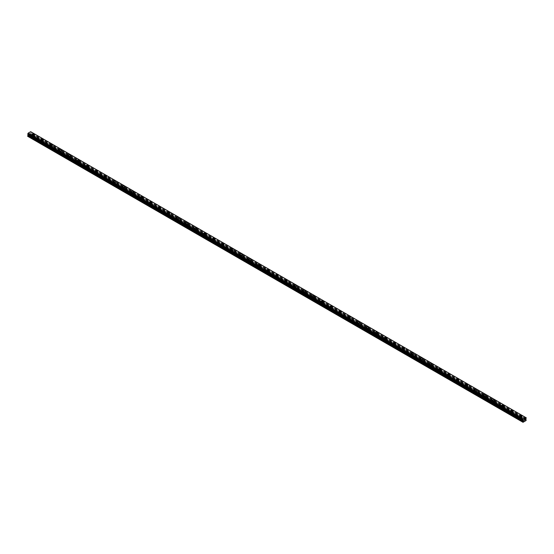<?xml version="1.0" encoding="UTF-8"?>
<svg xmlns="http://www.w3.org/2000/svg" width="554" height="554" viewBox="0 0 554 554"><rect width="100%" height="100%" fill="white"/><g stroke="black" fill="none" stroke-linecap="round" stroke-linejoin="round"><path stroke-width="0.42" stroke-dasharray="2.77 2.08" d="M33.372 137.288L33.198 137.184A0.748 0.429 0 0 0 32.451 137.621L32.471 137.808A0.748 0.429 0 0 0 33.011 138.119L33.185 138.043A0.748 0.429 0 0 0 33.939 137.614L33.919 137.6A0.748 0.429 0 0 0 33.372 137.288L29.881 135.266L31.163 134.324L30.678 133.313L31.156 131.99M32.665 136.443A0.748 0.429 0 0 0 33.718 135.834A0.748 0.429 0 0 0 32.665 136.443M34.362 134.574L34.362 134.574A1.17 0.679 180 0 1 33.642 135.204A1.17 0.679 180 0 1 32.367 135.051A1.17 0.679 180 0 1 32.021 134.574L32.021 134.574M42.402 142.496L42.229 142.399A0.748 0.429 0 0 0 41.481 142.828L41.502 143.022A0.748 0.429 0 0 0 42.042 143.334L42.215 143.257A0.748 0.429 0 0 0 42.97 142.821L42.949 142.814A0.748 0.429 0 0 0 42.402 142.496L33.919 137.6L33.939 136.139M41.695 141.658A0.748 0.429 0 0 0 42.748 141.048A0.748 0.429 0 0 0 41.695 141.658M43.392 139.788L43.392 139.788A1.17 0.679 180 0 1 42.672 140.411A1.17 0.679 180 0 1 41.398 140.266A1.17 0.679 180 0 1 41.051 139.788L41.051 139.788M51.432 147.71L51.259 147.613A0.748 0.429 0 0 0 50.511 148.043L50.532 148.23A0.748 0.429 0 0 0 51.072 148.548L51.245 148.472A0.748 0.429 0 0 0 52 148.036L51.979 148.022A0.748 0.429 0 0 0 51.432 147.71L42.949 142.814M50.726 146.872A0.748 0.429 0 0 0 51.778 146.263A0.748 0.429 0 0 0 50.726 146.872M52.422 145.003L52.422 145.003A1.17 0.679 180 0 1 51.702 145.626A1.17 0.679 180 0 1 50.428 145.48A1.17 0.679 180 0 1 50.082 145.003L50.082 145.003M60.462 152.925L60.289 152.828A0.748 0.429 0 0 0 59.541 153.257L59.562 153.444A0.748 0.429 0 0 0 60.102 153.763L60.275 153.687A0.748 0.429 0 0 0 61.03 153.25L61.002 153.236A0.748 0.429 0 0 0 60.462 152.925L51.979 148.022M59.756 152.08A0.748 0.429 0 0 0 60.808 151.477A0.748 0.429 0 0 0 59.756 152.08M61.452 150.217L61.452 150.217A1.17 0.679 180 0 1 60.732 150.84A1.17 0.679 180 0 1 59.458 150.695A1.17 0.679 180 0 1 59.112 150.217L59.112 150.217M69.492 158.139L69.319 158.035A0.748 0.429 0 0 0 68.564 158.472L68.592 158.659A0.748 0.429 0 0 0 69.132 158.97L69.305 158.901A0.748 0.429 0 0 0 70.06 158.465L70.033 158.451A0.748 0.429 0 0 0 69.492 158.139L61.002 153.236M68.786 157.294A0.748 0.429 0 0 0 69.839 156.685A0.748 0.429 0 0 0 68.786 157.294M70.483 155.432L70.483 155.425A1.17 0.679 180 0 1 69.762 156.055A1.17 0.679 180 0 1 68.488 155.909A1.17 0.679 180 0 1 68.142 155.432L68.142 155.425M78.523 163.354L78.349 163.25A0.748 0.429 0 0 0 77.595 163.679L77.622 163.873A0.748 0.429 0 0 0 78.162 164.185L78.336 164.116A0.748 0.429 0 0 0 79.09 163.679L79.063 163.665A0.748 0.429 0 0 0 78.523 163.354L70.033 158.451M77.816 162.509A0.748 0.429 0 0 0 78.869 161.9A0.748 0.429 0 0 0 77.816 162.509M79.513 160.639L79.513 160.639A1.17 0.679 180 0 1 78.793 161.269A1.17 0.679 180 0 1 77.512 161.124A1.17 0.679 180 0 1 77.172 160.639L77.172 160.639M87.553 168.568L87.38 168.464A0.748 0.429 0 0 0 86.625 168.894L86.653 169.088A0.748 0.429 0 0 0 87.193 169.399L87.366 169.323A0.748 0.429 0 0 0 88.121 168.894L88.093 168.88A0.748 0.429 0 0 0 87.553 168.568L79.063 163.665M86.846 167.724A0.748 0.429 0 0 0 87.899 167.114A0.748 0.429 0 0 0 86.846 167.724M88.543 165.854L88.543 165.854A1.17 0.679 180 0 1 87.823 166.477A1.17 0.679 180 0 1 86.542 166.332A1.17 0.679 180 0 1 86.202 165.854L86.202 165.854M96.583 173.776L96.41 173.679A0.748 0.429 0 0 0 95.655 174.115L95.683 174.302A0.748 0.429 0 0 0 96.223 174.614L96.396 174.538A0.748 0.429 0 0 0 97.144 174.101L97.123 174.095A0.748 0.429 0 0 0 96.583 173.776L88.093 168.88M95.877 172.938A0.748 0.429 0 0 0 96.929 172.329A0.748 0.429 0 0 0 95.877 172.938M97.573 171.068L97.573 171.068A1.17 0.679 180 0 1 96.853 171.692A1.17 0.679 180 0 1 95.572 171.546A1.17 0.679 180 0 1 95.233 171.068L95.233 171.068M105.613 178.99L105.44 178.894A0.748 0.429 0 0 0 104.685 179.323L104.706 179.51A0.748 0.429 0 0 0 105.253 179.828L105.426 179.752A0.748 0.429 0 0 0 106.174 179.316L106.153 179.302A0.748 0.429 0 0 0 105.613 178.99L97.123 174.095M104.907 178.153A0.748 0.429 0 0 0 105.959 177.543A0.748 0.429 0 0 0 104.907 178.153M106.603 176.283L106.603 176.283A1.17 0.679 180 0 1 105.883 176.906A1.17 0.679 180 0 1 104.602 176.761A1.17 0.679 180 0 1 104.263 176.283L104.263 176.283M114.643 184.205L114.47 184.108A0.748 0.429 0 0 0 113.715 184.537L113.736 184.724A0.748 0.429 0 0 0 114.283 185.043L114.456 184.967A0.748 0.429 0 0 0 115.204 184.53L115.184 184.517A0.748 0.429 0 0 0 114.643 184.205L106.153 179.302M113.937 183.36A0.748 0.429 0 0 0 114.99 182.758A0.748 0.429 0 0 0 113.937 183.36M115.634 181.497L115.634 181.497A1.17 0.679 180 0 1 114.913 182.121A1.17 0.679 180 0 1 113.632 181.975A1.17 0.679 180 0 1 113.293 181.497L113.293 181.497M122.967 190.14A0.748 0.429 0 0 0 123.313 190.251L123.487 190.181A0.748 0.429 0 0 0 124.235 189.745L124.214 189.731A0.748 0.429 0 0 0 123.674 189.42L123.5 189.316A0.748 0.429 0 0 0 122.746 189.752L122.766 189.939A0.748 0.429 0 0 0 122.967 190.14M122.967 188.575A0.748 0.429 0 0 0 124.02 187.965A0.748 0.429 0 0 0 122.967 188.575M124.664 186.712L124.664 186.705A1.17 0.679 180 0 1 123.937 187.335A1.17 0.679 180 0 1 122.663 187.19A1.17 0.679 180 0 1 122.323 186.712L122.323 186.705M132.704 194.634L132.531 194.53A0.748 0.429 0 0 0 131.776 194.96L131.797 195.153A0.748 0.429 0 0 0 132.344 195.465L132.517 195.389A0.748 0.429 0 0 0 133.265 194.96L133.244 194.946A0.748 0.429 0 0 0 132.704 194.634L124.214 189.731M131.997 193.789A0.748 0.429 0 0 0 133.05 193.18A0.748 0.429 0 0 0 131.997 193.789M133.694 191.919L133.694 191.919A1.17 0.679 180 0 1 132.967 192.55A1.17 0.679 180 0 1 131.693 192.397A1.17 0.679 180 0 1 131.353 191.919L131.353 191.919M141.734 199.849L141.561 199.745A0.748 0.429 0 0 0 140.806 200.174L140.827 200.368A0.748 0.429 0 0 0 141.374 200.68L141.547 200.603A0.748 0.429 0 0 0 142.295 200.174L142.274 200.16A0.748 0.429 0 0 0 141.734 199.849L133.244 194.946M141.028 199.004A0.748 0.429 0 0 0 142.08 198.394A0.748 0.429 0 0 0 141.028 199.004M142.724 197.134L142.724 197.134A1.17 0.679 180 0 1 141.997 197.757A1.17 0.679 180 0 1 140.723 197.612A1.17 0.679 180 0 1 140.384 197.134L140.384 197.134M150.764 205.056L150.591 204.959A0.748 0.429 0 0 0 149.836 205.389L149.857 205.582A0.748 0.429 0 0 0 150.404 205.894L150.577 205.818A0.748 0.429 0 0 0 151.325 205.382L151.304 205.375A0.748 0.429 0 0 0 150.764 205.056L142.274 200.16M150.058 204.218A0.748 0.429 0 0 0 151.11 203.609A0.748 0.429 0 0 0 150.058 204.218M151.754 202.349L151.754 202.349A1.17 0.679 180 0 1 151.027 202.972A1.17 0.679 180 0 1 149.753 202.826A1.17 0.679 180 0 1 149.414 202.349L149.414 202.349M159.794 210.271L159.621 210.174A0.748 0.429 0 0 0 158.866 210.61L158.887 210.79A0.748 0.429 0 0 0 159.434 211.109L159.6 211.032A0.748 0.429 0 0 0 160.355 210.596L160.335 210.582A0.748 0.429 0 0 0 159.794 210.271L151.304 205.375M159.088 209.426A0.748 0.429 0 0 0 160.141 208.823A0.748 0.429 0 0 0 159.088 209.426M160.785 207.563L160.785 207.563A1.17 0.679 180 0 1 160.058 208.186A1.17 0.679 180 0 1 158.783 208.041A1.17 0.679 180 0 1 158.444 207.563L158.444 207.563M168.825 215.485L168.651 215.388A0.748 0.429 0 0 0 167.897 215.818L167.917 216.005A0.748 0.429 0 0 0 168.464 216.323L168.631 216.247A0.748 0.429 0 0 0 169.386 215.811L169.365 215.797A0.748 0.429 0 0 0 168.825 215.485L160.335 210.582L160.355 209.128M168.111 214.64A0.748 0.429 0 0 0 169.171 214.031A0.748 0.429 0 0 0 168.111 214.64M169.815 212.778L169.815 212.778A1.17 0.679 180 0 1 169.088 213.401A1.17 0.679 180 0 1 167.814 213.255A1.17 0.679 180 0 1 167.474 212.778L167.474 212.778M177.855 220.7L177.682 220.596A0.748 0.429 0 0 0 176.927 221.032L176.948 221.219A0.748 0.429 0 0 0 177.488 221.531L177.661 221.462A0.748 0.429 0 0 0 178.416 221.025L178.395 221.011A0.748 0.429 0 0 0 177.855 220.7L169.365 215.797M177.142 219.855A0.748 0.429 0 0 0 178.201 219.246A0.748 0.429 0 0 0 177.142 219.855M178.845 217.992L178.845 217.985A1.17 0.679 180 0 1 178.118 218.615A1.17 0.679 180 0 1 176.844 218.47A1.17 0.679 180 0 1 176.497 217.992L176.497 217.985M186.878 225.914L186.712 225.81A0.748 0.429 0 0 0 185.957 226.24L185.978 226.434A0.748 0.429 0 0 0 186.518 226.745L186.691 226.669A0.748 0.429 0 0 0 187.446 226.24L187.425 226.226A0.748 0.429 0 0 0 186.878 225.914L178.395 221.011M186.172 225.069A0.748 0.429 0 0 0 187.231 224.46A0.748 0.429 0 0 0 186.172 225.069M187.868 223.2L187.868 223.2A1.17 0.679 180 0 1 187.148 223.83A1.17 0.679 180 0 1 185.874 223.678A1.17 0.679 180 0 1 185.528 223.2L185.528 223.2M195.908 231.122L195.742 231.025A0.748 0.429 0 0 0 194.987 231.454L195.008 231.648A0.748 0.429 0 0 0 195.548 231.96L195.721 231.884A0.748 0.429 0 0 0 196.476 231.454L196.455 231.44A0.748 0.429 0 0 0 195.908 231.122L187.425 226.226M195.202 230.284A0.748 0.429 0 0 0 196.254 229.675A0.748 0.429 0 0 0 195.202 230.284M196.899 228.414L196.899 228.414A1.17 0.679 180 0 1 196.178 229.037A1.17 0.679 180 0 1 194.904 228.892A1.17 0.679 180 0 1 194.558 228.414L194.558 228.414M204.938 236.336L204.765 236.239A0.748 0.429 0 0 0 204.017 236.669L204.038 236.863A0.748 0.429 0 0 0 204.578 237.174L204.751 237.098A0.748 0.429 0 0 0 205.506 236.662L205.486 236.655A0.748 0.429 0 0 0 204.938 236.336L196.455 231.44M204.232 235.498A0.748 0.429 0 0 0 205.285 234.889A0.748 0.429 0 0 0 204.232 235.498M205.929 233.629L205.929 233.629A1.17 0.679 180 0 1 205.209 234.252A1.17 0.679 180 0 1 203.934 234.107A1.17 0.679 180 0 1 203.588 233.629L203.588 233.629M213.969 241.551L213.796 241.454A0.748 0.429 0 0 0 213.048 241.883L213.068 242.07A0.748 0.429 0 0 0 213.609 242.389L213.782 242.313A0.748 0.429 0 0 0 214.537 241.876L214.516 241.863A0.748 0.429 0 0 0 213.969 241.551L205.486 236.655L205.506 235.194M213.262 240.706A0.748 0.429 0 0 0 214.315 240.104A0.748 0.429 0 0 0 213.262 240.706M214.959 238.843L214.959 238.843A1.17 0.679 180 0 1 214.239 239.466A1.17 0.679 180 0 1 212.965 239.321A1.17 0.679 180 0 1 212.618 238.843L212.618 238.843M222.999 246.765L222.826 246.668A0.748 0.429 0 0 0 222.078 247.098L222.099 247.285A0.748 0.429 0 0 0 222.639 247.603L222.812 247.527A0.748 0.429 0 0 0 223.567 247.091L223.546 247.077A0.748 0.429 0 0 0 222.999 246.765L214.516 241.863M222.292 245.921A0.748 0.429 0 0 0 223.345 245.311A0.748 0.429 0 0 0 222.292 245.921M223.989 244.058L223.989 244.058A1.17 0.679 180 0 1 223.269 244.681A1.17 0.679 180 0 1 221.995 244.536A1.17 0.679 180 0 1 221.648 244.058L221.648 244.058M232.029 251.98L231.856 251.876A0.748 0.429 0 0 0 231.108 252.312L231.129 252.499A0.748 0.429 0 0 0 231.669 252.811L231.842 252.742A0.748 0.429 0 0 0 232.597 252.305L232.576 252.292A0.748 0.429 0 0 0 232.029 251.98L223.546 247.077M231.323 251.135A0.748 0.429 0 0 0 232.375 250.526A0.748 0.429 0 0 0 231.323 251.135M233.019 249.272L233.019 249.265A1.17 0.679 180 0 1 232.299 249.896A1.17 0.679 180 0 1 231.025 249.75A1.17 0.679 180 0 1 230.679 249.272L230.679 249.265M241.059 257.195L240.886 257.091A0.748 0.429 0 0 0 240.138 257.527L240.159 257.714A0.748 0.429 0 0 0 240.699 258.026L240.872 257.949A0.748 0.429 0 0 0 241.627 257.52L241.606 257.506A0.748 0.429 0 0 0 241.059 257.195L232.576 252.292M240.353 256.35A0.748 0.429 0 0 0 241.406 255.74A0.748 0.429 0 0 0 240.353 256.35M242.05 254.48L242.05 254.48A1.17 0.679 180 0 1 241.329 255.11A1.17 0.679 180 0 1 240.055 254.958A1.17 0.679 180 0 1 239.709 254.48L239.709 254.48M250.089 262.402L249.916 262.305A0.748 0.429 0 0 0 249.168 262.734L249.189 262.928A0.748 0.429 0 0 0 249.729 263.24L249.902 263.164A0.748 0.429 0 0 0 250.657 262.734L250.637 262.721A0.748 0.429 0 0 0 250.089 262.402L241.606 257.506L241.627 256.045M249.383 261.564A0.748 0.429 0 0 0 250.436 260.955A0.748 0.429 0 0 0 249.383 261.564M251.08 259.694L251.08 259.694A1.17 0.679 180 0 1 250.36 260.318A1.17 0.679 180 0 1 249.085 260.172A1.17 0.679 180 0 1 248.739 259.694L248.739 259.694M259.12 267.617L258.947 267.52A0.748 0.429 0 0 0 258.199 267.949L258.219 268.143A0.748 0.429 0 0 0 258.76 268.455L258.933 268.378A0.748 0.429 0 0 0 259.688 267.942L259.66 267.935A0.748 0.429 0 0 0 259.12 267.617L250.637 262.721L250.657 261.259M258.413 266.779A0.748 0.429 0 0 0 259.466 266.169A0.748 0.429 0 0 0 258.413 266.779M260.11 264.909L260.11 264.909A1.17 0.679 180 0 1 259.39 265.532A1.17 0.679 180 0 1 258.116 265.387A1.17 0.679 180 0 1 257.769 264.909L257.769 264.909M268.15 272.831L267.977 272.734A0.748 0.429 0 0 0 267.222 273.164L267.25 273.351A0.748 0.429 0 0 0 267.79 273.669L267.963 273.593A0.748 0.429 0 0 0 268.718 273.157L268.69 273.143A0.748 0.429 0 0 0 268.15 272.831L259.66 267.935M267.443 271.986A0.748 0.429 0 0 0 268.496 271.384A0.748 0.429 0 0 0 267.443 271.986M269.14 270.123L269.14 270.123A1.17 0.679 180 0 1 268.42 270.747A1.17 0.679 180 0 1 267.146 270.601A1.17 0.679 180 0 1 266.799 270.123L266.799 270.123M277.18 278.046L277.007 277.949A0.748 0.429 0 0 0 276.252 278.378L276.28 278.565A0.748 0.429 0 0 0 276.82 278.877L276.993 278.807A0.748 0.429 0 0 0 277.748 278.371L277.72 278.357A0.748 0.429 0 0 0 277.18 278.046L268.69 273.143M276.474 277.201A0.748 0.429 0 0 0 277.526 276.591A0.748 0.429 0 0 0 276.474 277.201M278.17 275.338L278.17 275.338A1.17 0.679 180 0 1 277.45 275.961A1.17 0.679 180 0 1 276.169 275.816A1.17 0.679 180 0 1 275.83 275.338L275.83 275.338M286.21 283.26L286.037 283.156A0.748 0.429 0 0 0 285.282 283.593L285.31 283.78A0.748 0.429 0 0 0 285.85 284.091L286.023 284.022A0.748 0.429 0 0 0 286.778 283.586L286.75 283.572A0.748 0.429 0 0 0 286.21 283.26L277.72 278.357M285.504 282.415A0.748 0.429 0 0 0 286.557 281.806A0.748 0.429 0 0 0 285.504 282.415M287.201 280.546L287.201 280.553A1.17 0.679 180 0 1 286.48 281.176A1.17 0.679 180 0 1 285.199 281.03A1.17 0.679 180 0 1 284.86 280.553L284.86 280.546M295.24 288.475L295.067 288.371A0.748 0.429 0 0 0 294.312 288.8L294.34 288.994A0.748 0.429 0 0 0 294.88 289.306L295.053 289.23A0.748 0.429 0 0 0 295.801 288.8L295.781 288.786A0.748 0.429 0 0 0 295.24 288.475L286.75 283.572L286.778 282.111M294.534 287.63A0.748 0.429 0 0 0 295.587 287.02A0.748 0.429 0 0 0 294.534 287.63M296.231 285.76L296.231 285.76A1.17 0.679 180 0 1 295.511 286.39A1.17 0.679 180 0 1 294.229 286.238A1.17 0.679 180 0 1 293.89 285.76L293.89 285.76M304.271 293.682L304.098 293.585A0.748 0.429 0 0 0 303.343 294.022L303.363 294.209A0.748 0.429 0 0 0 303.911 294.52L304.084 294.444A0.748 0.429 0 0 0 304.832 294.015L304.811 294.001A0.748 0.429 0 0 0 304.271 293.682L295.781 288.786M303.564 292.844A0.748 0.429 0 0 0 304.617 292.235A0.748 0.429 0 0 0 303.564 292.844M305.261 290.975L305.261 290.975A1.17 0.679 180 0 1 304.541 291.598A1.17 0.679 180 0 1 303.26 291.452A1.17 0.679 180 0 1 302.92 290.975L302.92 290.975M313.301 298.897L313.128 298.8A0.748 0.429 0 0 0 312.373 299.229L312.394 299.423A0.748 0.429 0 0 0 312.941 299.735L313.114 299.659A0.748 0.429 0 0 0 313.862 299.222L313.841 299.215A0.748 0.429 0 0 0 313.301 298.897L304.811 294.001M312.594 298.059A0.748 0.429 0 0 0 313.647 297.45A0.748 0.429 0 0 0 312.594 298.059M314.291 296.189L314.291 296.189A1.17 0.679 180 0 1 313.571 296.812A1.17 0.679 180 0 1 312.29 296.667A1.17 0.679 180 0 1 311.95 296.189L311.95 296.189M322.331 304.111L322.158 304.014A0.748 0.429 0 0 0 321.403 304.444L321.424 304.631A0.748 0.429 0 0 0 321.971 304.949L322.144 304.873A0.748 0.429 0 0 0 322.892 304.437L322.871 304.423A0.748 0.429 0 0 0 322.331 304.111L313.841 299.215M321.625 303.267A0.748 0.429 0 0 0 322.677 302.664A0.748 0.429 0 0 0 321.625 303.267M323.321 301.404L323.321 301.404A1.17 0.679 180 0 1 322.594 302.027A1.17 0.679 180 0 1 321.32 301.882A1.17 0.679 180 0 1 320.981 301.404L320.981 301.404M330.655 310.046A0.748 0.429 0 0 0 331.001 310.157L331.174 310.088A0.748 0.429 0 0 0 331.922 309.651L331.901 309.638A0.748 0.429 0 0 0 331.361 309.326L331.188 309.229A0.748 0.429 0 0 0 330.433 309.658L330.454 309.845A0.748 0.429 0 0 0 330.655 310.046M330.655 308.481A0.748 0.429 0 0 0 331.707 307.872A0.748 0.429 0 0 0 330.655 308.481M332.352 306.618L332.352 306.618A1.17 0.679 180 0 1 331.624 307.241A1.17 0.679 180 0 1 330.35 307.096A1.17 0.679 180 0 1 330.011 306.618L330.011 306.618M340.391 314.54L340.218 314.437A0.748 0.429 0 0 0 339.464 314.873L339.484 315.06A0.748 0.429 0 0 0 340.031 315.371L340.204 315.302A0.748 0.429 0 0 0 340.952 314.866L340.932 314.852A0.748 0.429 0 0 0 340.391 314.54L331.901 309.638L331.922 308.176M339.685 313.696A0.748 0.429 0 0 0 340.738 313.086A0.748 0.429 0 0 0 339.685 313.696M341.382 311.833L341.382 311.826A1.17 0.679 180 0 1 340.655 312.456A1.17 0.679 180 0 1 339.38 312.311A1.17 0.679 180 0 1 339.041 311.833L339.041 311.826M349.422 319.755L349.249 319.651A0.748 0.429 0 0 0 348.494 320.08L348.514 320.274A0.748 0.429 0 0 0 349.062 320.586L349.235 320.51A0.748 0.429 0 0 0 349.983 320.08L349.962 320.067A0.748 0.429 0 0 0 349.422 319.755L340.932 314.852M348.715 318.91A0.748 0.429 0 0 0 349.768 318.301A0.748 0.429 0 0 0 348.715 318.91M350.412 317.04L350.412 317.04A1.17 0.679 180 0 1 349.685 317.671A1.17 0.679 180 0 1 348.411 317.518A1.17 0.679 180 0 1 348.071 317.04L348.071 317.04M358.452 324.963L358.279 324.866A0.748 0.429 0 0 0 357.524 325.295L357.545 325.489A0.748 0.429 0 0 0 358.092 325.8L358.258 325.724A0.748 0.429 0 0 0 359.013 325.295L358.992 325.281A0.748 0.429 0 0 0 358.452 324.963L349.962 320.067M357.745 324.125A0.748 0.429 0 0 0 358.798 323.515A0.748 0.429 0 0 0 357.745 324.125M359.442 322.255L359.442 322.255A1.17 0.679 180 0 1 358.715 322.878A1.17 0.679 180 0 1 357.441 322.733A1.17 0.679 180 0 1 357.101 322.255L357.101 322.255M367.482 330.177L367.309 330.08A0.748 0.429 0 0 0 366.554 330.516L366.575 330.703A0.748 0.429 0 0 0 367.122 331.015L367.288 330.939A0.748 0.429 0 0 0 368.043 330.503L368.022 330.496A0.748 0.429 0 0 0 367.482 330.177L358.992 325.281M366.769 329.339A0.748 0.429 0 0 0 367.828 328.73A0.748 0.429 0 0 0 366.769 329.339M368.472 327.469L368.472 327.469A1.17 0.679 180 0 1 367.745 328.093A1.17 0.679 180 0 1 366.471 327.947A1.17 0.679 180 0 1 366.132 327.469L366.132 327.469M376.512 335.392L376.339 335.295A0.748 0.429 0 0 0 375.584 335.724L375.605 335.911A0.748 0.429 0 0 0 376.145 336.23L376.318 336.153A0.748 0.429 0 0 0 377.073 335.717L377.052 335.703A0.748 0.429 0 0 0 376.512 335.392L368.022 330.496L368.043 329.034M375.799 334.547A0.748 0.429 0 0 0 376.859 333.944A0.748 0.429 0 0 0 375.799 334.547M377.503 332.684L377.503 332.684A1.17 0.679 180 0 1 376.775 333.307A1.17 0.679 180 0 1 375.501 333.162A1.17 0.679 180 0 1 375.155 332.684L375.155 332.684M385.536 340.606L385.369 340.509A0.748 0.429 0 0 0 384.614 340.939L384.635 341.126A0.748 0.429 0 0 0 385.175 341.437L385.349 341.368A0.748 0.429 0 0 0 386.103 340.932L386.083 340.918A0.748 0.429 0 0 0 385.536 340.606L377.052 335.703M384.829 339.761A0.748 0.429 0 0 0 385.889 339.152A0.748 0.429 0 0 0 384.829 339.761M386.526 337.898L386.526 337.892A1.17 0.679 180 0 1 385.806 338.522A1.17 0.679 180 0 1 384.531 338.376A1.17 0.679 180 0 1 384.185 337.898L384.185 337.892M394.566 345.821L394.4 345.717A0.748 0.429 0 0 0 393.645 346.146L393.665 346.34A0.748 0.429 0 0 0 394.206 346.652L394.379 346.582A0.748 0.429 0 0 0 395.134 346.146L395.113 346.132A0.748 0.429 0 0 0 394.566 345.821L386.083 340.918M393.859 344.976A0.748 0.429 0 0 0 394.912 344.366A0.748 0.429 0 0 0 393.859 344.976M395.556 343.113L395.556 343.106A1.17 0.679 180 0 1 394.836 343.736A1.17 0.679 180 0 1 393.562 343.591A1.17 0.679 180 0 1 393.215 343.113L393.215 343.106M403.596 351.035L403.423 350.931A0.748 0.429 0 0 0 402.675 351.361L402.696 351.555A0.748 0.429 0 0 0 403.236 351.866L403.409 351.79A0.748 0.429 0 0 0 404.164 351.361L404.143 351.347A0.748 0.429 0 0 0 403.596 351.035L395.113 346.132M402.89 350.19A0.748 0.429 0 0 0 403.942 349.581A0.748 0.429 0 0 0 402.89 350.19M404.586 348.321L404.586 348.321A1.17 0.679 180 0 1 403.866 348.951A1.17 0.679 180 0 1 402.592 348.798A1.17 0.679 180 0 1 402.246 348.321L402.246 348.321M412.626 356.243L412.453 356.146A0.748 0.429 0 0 0 411.705 356.575L411.726 356.769A0.748 0.429 0 0 0 412.266 357.081L412.439 357.005A0.748 0.429 0 0 0 413.194 356.575L413.173 356.561A0.748 0.429 0 0 0 412.626 356.243L404.143 351.347M411.92 355.405A0.748 0.429 0 0 0 412.972 354.795A0.748 0.429 0 0 0 411.92 355.405M413.616 353.535L413.616 353.535A1.17 0.679 180 0 1 412.896 354.158A1.17 0.679 180 0 1 411.622 354.013A1.17 0.679 180 0 1 411.276 353.535L411.276 353.535M421.656 361.457L421.483 361.36A0.748 0.429 0 0 0 420.735 361.79L420.756 361.984A0.748 0.429 0 0 0 421.296 362.295L421.469 362.219A0.748 0.429 0 0 0 422.224 361.783L422.203 361.776A0.748 0.429 0 0 0 421.656 361.457L413.173 356.561L413.194 355.1M420.95 360.619A0.748 0.429 0 0 0 422.003 360.01A0.748 0.429 0 0 0 420.95 360.619M422.647 358.75L422.647 358.75A1.17 0.679 180 0 1 421.926 359.373A1.17 0.679 180 0 1 420.652 359.227A1.17 0.679 180 0 1 420.306 358.75L420.306 358.75M430.687 366.672L430.513 366.575A0.748 0.429 0 0 0 429.766 367.004L429.786 367.191A0.748 0.429 0 0 0 430.326 367.51L430.5 367.434A0.748 0.429 0 0 0 431.254 366.997L431.234 366.983A0.748 0.429 0 0 0 430.687 366.672L422.203 361.776M429.98 365.827A0.748 0.429 0 0 0 431.033 365.224A0.748 0.429 0 0 0 429.98 365.827M431.677 363.964L431.677 363.964A1.17 0.679 180 0 1 430.957 364.587A1.17 0.679 180 0 1 429.682 364.442A1.17 0.679 180 0 1 429.336 363.964L429.336 363.964M439.717 371.886L439.544 371.789A0.748 0.429 0 0 0 438.796 372.219L438.816 372.406A0.748 0.429 0 0 0 439.357 372.717L439.53 372.648A0.748 0.429 0 0 0 440.285 372.212L440.264 372.198A0.748 0.429 0 0 0 439.717 371.886L431.234 366.983M439.01 371.041A0.748 0.429 0 0 0 440.063 370.432A0.748 0.429 0 0 0 439.01 371.041M440.707 369.179L440.707 369.172A1.17 0.679 180 0 1 439.987 369.802A1.17 0.679 180 0 1 438.713 369.656A1.17 0.679 180 0 1 438.366 369.179L438.366 369.172M448.747 377.101L448.574 376.997A0.748 0.429 0 0 0 447.826 377.433L447.847 377.62A0.748 0.429 0 0 0 448.387 377.932L448.56 377.863A0.748 0.429 0 0 0 449.315 377.426L449.294 377.413A0.748 0.429 0 0 0 448.747 377.101L440.264 372.198M448.041 376.256A0.748 0.429 0 0 0 449.093 375.647A0.748 0.429 0 0 0 448.041 376.256M449.737 374.393L449.737 374.386A1.17 0.679 180 0 1 449.017 375.016A1.17 0.679 180 0 1 447.743 374.871A1.17 0.679 180 0 1 447.397 374.393L447.397 374.386M457.777 382.315L457.604 382.212A0.748 0.429 0 0 0 456.856 382.641L456.877 382.835A0.748 0.429 0 0 0 457.417 383.146L457.59 383.07A0.748 0.429 0 0 0 458.345 382.641L458.317 382.627A0.748 0.429 0 0 0 457.777 382.315L449.294 377.413M457.071 381.471A0.748 0.429 0 0 0 458.123 380.861A0.748 0.429 0 0 0 457.071 381.471M458.767 379.601L458.767 379.601A1.17 0.679 180 0 1 458.047 380.231A1.17 0.679 180 0 1 456.773 380.079A1.17 0.679 180 0 1 456.427 379.601L456.427 379.601M466.807 387.523L466.634 387.426A0.748 0.429 0 0 0 465.879 387.855L465.907 388.049A0.748 0.429 0 0 0 466.447 388.361L466.62 388.285A0.748 0.429 0 0 0 467.375 387.855L467.347 387.842A0.748 0.429 0 0 0 466.807 387.523L458.317 382.627L458.345 381.166M466.101 386.685A0.748 0.429 0 0 0 467.154 386.076A0.748 0.429 0 0 0 466.101 386.685M467.798 384.815L467.798 384.815A1.17 0.679 180 0 1 467.077 385.439A1.17 0.679 180 0 1 465.803 385.293A1.17 0.679 180 0 1 465.457 384.815L465.457 384.815M475.838 392.738L475.664 392.641A0.748 0.429 0 0 0 474.91 393.07L474.937 393.264A0.748 0.429 0 0 0 475.477 393.575L475.651 393.499A0.748 0.429 0 0 0 476.405 393.063L476.378 393.049A0.748 0.429 0 0 0 475.838 392.738L467.347 387.842M475.131 391.9A0.748 0.429 0 0 0 476.184 391.29A0.748 0.429 0 0 0 475.131 391.9M476.828 390.03L476.828 390.03A1.17 0.679 180 0 1 476.108 390.653A1.17 0.679 180 0 1 474.826 390.508A1.17 0.679 180 0 1 474.487 390.03L474.487 390.03M484.868 397.952L484.695 397.855A0.748 0.429 0 0 0 483.94 398.284L483.967 398.471A0.748 0.429 0 0 0 484.508 398.79L484.681 398.714A0.748 0.429 0 0 0 485.436 398.278L485.408 398.264A0.748 0.429 0 0 0 484.868 397.952L476.378 393.049M484.161 397.107A0.748 0.429 0 0 0 485.214 396.505A0.748 0.429 0 0 0 484.161 397.107M485.858 395.244L485.858 395.244A1.17 0.679 180 0 1 485.138 395.868A1.17 0.679 180 0 1 483.857 395.722A1.17 0.679 180 0 1 483.517 395.244L483.517 395.244M493.898 403.167L493.725 403.07A0.748 0.429 0 0 0 492.97 403.499L492.998 403.686A0.748 0.429 0 0 0 493.538 403.998L493.711 403.928A0.748 0.429 0 0 0 494.459 403.492L494.438 403.478A0.748 0.429 0 0 0 493.898 403.167L485.408 398.264M493.192 402.322A0.748 0.429 0 0 0 494.244 401.712A0.748 0.429 0 0 0 493.192 402.322M494.888 400.452L494.888 400.459A1.17 0.679 180 0 1 494.168 401.082A1.17 0.679 180 0 1 492.887 400.937A1.17 0.679 180 0 1 492.548 400.459L492.548 400.452M502.928 408.381L502.755 408.277A0.748 0.429 0 0 0 502 408.707L502.021 408.9A0.748 0.429 0 0 0 502.568 409.212L502.741 409.143A0.748 0.429 0 0 0 503.489 408.707L503.468 408.693A0.748 0.429 0 0 0 502.928 408.381L494.438 403.478L494.459 402.017M502.222 407.536A0.748 0.429 0 0 0 503.274 406.927A0.748 0.429 0 0 0 502.222 407.536M503.918 405.673L503.918 405.666A1.17 0.679 180 0 1 503.198 406.297A1.17 0.679 180 0 1 501.917 406.151A1.17 0.679 180 0 1 501.578 405.673L501.578 405.666M511.958 413.596L511.785 413.492A0.748 0.429 0 0 0 511.03 413.928L511.051 414.115A0.748 0.429 0 0 0 511.598 414.427L511.771 414.35A0.748 0.429 0 0 0 512.519 413.921L512.498 413.907A0.748 0.429 0 0 0 511.958 413.596L503.468 408.693M511.252 412.751A0.748 0.429 0 0 0 512.305 412.141A0.748 0.429 0 0 0 511.252 412.751M512.949 410.881L512.949 410.881A1.17 0.679 180 0 1 512.221 411.511A1.17 0.679 180 0 1 510.947 411.359A1.17 0.679 180 0 1 510.608 410.881L510.608 410.881M520.282 419.53A0.748 0.429 0 0 0 520.628 419.641L520.802 419.565A0.748 0.429 0 0 0 521.549 419.129L521.529 419.122A0.748 0.429 0 0 0 520.989 418.803L520.815 418.706A0.748 0.429 0 0 0 520.061 419.143L520.081 419.33A0.748 0.429 0 0 0 520.282 419.53M520.282 417.965A0.748 0.429 0 0 0 521.335 417.356A0.748 0.429 0 0 0 520.282 417.965M521.979 416.096L521.979 416.096A1.17 0.679 180 0 1 521.252 416.719A1.17 0.679 180 0 1 519.977 416.573A1.17 0.679 180 0 1 519.638 416.096L519.638 416.096M519.977 418.138A1.17 0.679 0 0 0 521.252 418.284A1.17 0.679 0 0 0 521.979 417.661A1.17 0.679 0 0 0 521.633 417.183A1.17 0.679 0 0 0 520.358 417.037A1.17 0.679 0 0 0 519.638 417.661A1.17 0.679 0 0 0 519.977 418.138M519.977 416.733A1.17 0.679 0 0 0 521.252 416.878A1.17 0.679 0 0 0 521.979 416.255A1.17 0.679 0 0 0 521.633 415.777A1.17 0.679 0 0 0 520.358 415.632A1.17 0.679 0 0 0 519.638 416.255A1.17 0.679 0 0 0 519.977 416.733M510.947 412.924A1.17 0.679 0 0 0 512.221 413.069A1.17 0.679 0 0 0 512.949 412.446A1.17 0.679 0 0 0 512.602 411.968A1.17 0.679 0 0 0 511.328 411.823A1.17 0.679 0 0 0 510.608 412.446A1.17 0.679 0 0 0 510.947 412.924M510.947 411.518A1.17 0.679 0 0 0 512.221 411.664A1.17 0.679 0 0 0 512.949 411.04A1.17 0.679 0 0 0 512.602 410.562A1.17 0.679 0 0 0 511.328 410.417A1.17 0.679 0 0 0 510.608 411.04A1.17 0.679 0 0 0 510.947 411.518M501.917 407.709A1.17 0.679 0 0 0 503.198 407.855A1.17 0.679 0 0 0 503.918 407.232A1.17 0.679 0 0 0 503.572 406.754A1.17 0.679 0 0 0 502.298 406.608A1.17 0.679 0 0 0 501.578 407.232A1.17 0.679 0 0 0 501.917 407.709M501.917 406.304A1.17 0.679 0 0 0 503.198 406.449A1.17 0.679 0 0 0 503.918 405.826A1.17 0.679 0 0 0 503.572 405.348A1.17 0.679 0 0 0 502.298 405.203A1.17 0.679 0 0 0 501.578 405.826A1.17 0.679 0 0 0 501.917 406.304M492.887 402.495A1.17 0.679 0 0 0 494.168 402.64A1.17 0.679 0 0 0 494.888 402.017A1.17 0.679 0 0 0 494.542 401.539A1.17 0.679 0 0 0 493.268 401.394A1.17 0.679 0 0 0 492.548 402.017A1.17 0.679 0 0 0 492.887 402.495M492.887 401.089A1.17 0.679 0 0 0 494.168 401.234A1.17 0.679 0 0 0 494.888 400.611A1.17 0.679 0 0 0 494.542 400.133A1.17 0.679 0 0 0 493.268 399.988A1.17 0.679 0 0 0 492.548 400.611A1.17 0.679 0 0 0 492.887 401.089M483.857 397.287A1.17 0.679 0 0 0 485.138 397.433A1.17 0.679 0 0 0 485.858 396.803A1.17 0.679 0 0 0 485.512 396.325A1.17 0.679 0 0 0 484.238 396.179A1.17 0.679 0 0 0 483.517 396.803A1.17 0.679 0 0 0 483.857 397.287M483.857 395.875A1.17 0.679 0 0 0 485.138 396.027A1.17 0.679 0 0 0 485.858 395.397A1.17 0.679 0 0 0 485.512 394.919A1.17 0.679 0 0 0 484.238 394.773A1.17 0.679 0 0 0 483.517 395.397A1.17 0.679 0 0 0 483.857 395.875M474.826 392.073A1.17 0.679 0 0 0 476.108 392.218A1.17 0.679 0 0 0 476.828 391.595A1.17 0.679 0 0 0 476.488 391.117A1.17 0.679 0 0 0 475.207 390.965A1.17 0.679 0 0 0 474.487 391.595A1.17 0.679 0 0 0 474.826 392.073M474.826 390.667A1.17 0.679 0 0 0 476.108 390.812A1.17 0.679 0 0 0 476.828 390.189A1.17 0.679 0 0 0 476.488 389.711A1.17 0.679 0 0 0 475.207 389.559A1.17 0.679 0 0 0 474.487 390.189A1.17 0.679 0 0 0 474.826 390.667M465.803 386.858A1.17 0.679 0 0 0 467.077 387.004A1.17 0.679 0 0 0 467.798 386.38A1.17 0.679 0 0 0 467.458 385.903A1.17 0.679 0 0 0 466.177 385.757A1.17 0.679 0 0 0 465.457 386.38A1.17 0.679 0 0 0 465.803 386.858M465.803 385.452A1.17 0.679 0 0 0 467.077 385.598A1.17 0.679 0 0 0 467.798 384.975A1.17 0.679 0 0 0 467.458 384.497A1.17 0.679 0 0 0 466.177 384.351A1.17 0.679 0 0 0 465.457 384.975A1.17 0.679 0 0 0 465.803 385.452M456.773 381.644A1.17 0.679 0 0 0 458.047 381.789A1.17 0.679 0 0 0 458.767 381.166A1.17 0.679 0 0 0 458.428 380.688A1.17 0.679 0 0 0 457.147 380.543A1.17 0.679 0 0 0 456.427 381.166A1.17 0.679 0 0 0 456.773 381.644M456.773 380.238A1.17 0.679 0 0 0 458.047 380.383A1.17 0.679 0 0 0 458.767 379.76A1.17 0.679 0 0 0 458.428 379.282A1.17 0.679 0 0 0 457.147 379.137A1.17 0.679 0 0 0 456.427 379.76A1.17 0.679 0 0 0 456.773 380.238M447.743 376.429A1.17 0.679 0 0 0 449.017 376.575A1.17 0.679 0 0 0 449.737 375.951A1.17 0.679 0 0 0 449.398 375.474A1.17 0.679 0 0 0 448.117 375.328A1.17 0.679 0 0 0 447.397 375.951A1.17 0.679 0 0 0 447.743 376.429M447.743 375.023A1.17 0.679 0 0 0 449.017 375.169A1.17 0.679 0 0 0 449.737 374.546A1.17 0.679 0 0 0 449.398 374.068A1.17 0.679 0 0 0 448.117 373.922A1.17 0.679 0 0 0 447.397 374.546A1.17 0.679 0 0 0 447.743 375.023M438.713 371.215A1.17 0.679 0 0 0 439.987 371.367A1.17 0.679 0 0 0 440.707 370.737A1.17 0.679 0 0 0 440.368 370.259A1.17 0.679 0 0 0 439.087 370.114A1.17 0.679 0 0 0 438.366 370.737A1.17 0.679 0 0 0 438.713 371.215M438.713 369.809A1.17 0.679 0 0 0 439.987 369.954A1.17 0.679 0 0 0 440.707 369.331A1.17 0.679 0 0 0 440.368 368.853A1.17 0.679 0 0 0 439.087 368.708A1.17 0.679 0 0 0 438.366 369.331A1.17 0.679 0 0 0 438.713 369.809M429.682 366.007A1.17 0.679 0 0 0 430.957 366.152A1.17 0.679 0 0 0 431.677 365.529A1.17 0.679 0 0 0 431.337 365.044A1.17 0.679 0 0 0 430.063 364.899A1.17 0.679 0 0 0 429.336 365.529A1.17 0.679 0 0 0 429.682 366.007M429.682 364.594A1.17 0.679 0 0 0 430.957 364.747A1.17 0.679 0 0 0 431.677 364.116A1.17 0.679 0 0 0 431.337 363.639A1.17 0.679 0 0 0 430.063 363.493A1.17 0.679 0 0 0 429.336 364.116A1.17 0.679 0 0 0 429.682 364.594M420.652 360.793A1.17 0.679 0 0 0 421.926 360.938A1.17 0.679 0 0 0 422.647 360.315A1.17 0.679 0 0 0 422.307 359.837A1.17 0.679 0 0 0 421.033 359.691A1.17 0.679 0 0 0 420.306 360.315A1.17 0.679 0 0 0 420.652 360.793M420.652 359.387A1.17 0.679 0 0 0 421.926 359.532A1.17 0.679 0 0 0 422.647 358.909A1.17 0.679 0 0 0 422.307 358.431A1.17 0.679 0 0 0 421.033 358.279A1.17 0.679 0 0 0 420.306 358.909A1.17 0.679 0 0 0 420.652 359.387M411.622 355.578A1.17 0.679 0 0 0 412.896 355.723A1.17 0.679 0 0 0 413.616 355.1A1.17 0.679 0 0 0 413.277 354.622A1.17 0.679 0 0 0 412.003 354.477A1.17 0.679 0 0 0 411.276 355.1A1.17 0.679 0 0 0 411.622 355.578M411.622 354.172A1.17 0.679 0 0 0 412.896 354.318A1.17 0.679 0 0 0 413.616 353.694A1.17 0.679 0 0 0 413.277 353.217A1.17 0.679 0 0 0 412.003 353.071A1.17 0.679 0 0 0 411.276 353.694A1.17 0.679 0 0 0 411.622 354.172M402.592 350.363A1.17 0.679 0 0 0 403.866 350.509A1.17 0.679 0 0 0 404.586 349.886A1.17 0.679 0 0 0 404.247 349.408A1.17 0.679 0 0 0 402.973 349.262A1.17 0.679 0 0 0 402.246 349.886A1.17 0.679 0 0 0 402.592 350.363M402.592 348.958A1.17 0.679 0 0 0 403.866 349.103A1.17 0.679 0 0 0 404.586 348.48A1.17 0.679 0 0 0 404.247 348.002A1.17 0.679 0 0 0 402.973 347.857A1.17 0.679 0 0 0 402.246 348.48A1.17 0.679 0 0 0 402.592 348.958M393.562 345.149A1.17 0.679 0 0 0 394.836 345.294A1.17 0.679 0 0 0 395.556 344.671A1.17 0.679 0 0 0 395.217 344.193A1.17 0.679 0 0 0 393.942 344.048A1.17 0.679 0 0 0 393.215 344.671A1.17 0.679 0 0 0 393.562 345.149M393.562 343.743A1.17 0.679 0 0 0 394.836 343.889A1.17 0.679 0 0 0 395.556 343.265A1.17 0.679 0 0 0 395.217 342.788A1.17 0.679 0 0 0 393.942 342.642A1.17 0.679 0 0 0 393.215 343.265A1.17 0.679 0 0 0 393.562 343.743M384.531 339.934A1.17 0.679 0 0 0 385.806 340.087A1.17 0.679 0 0 0 386.526 339.457A1.17 0.679 0 0 0 386.186 338.979A1.17 0.679 0 0 0 384.912 338.833A1.17 0.679 0 0 0 384.185 339.457A1.17 0.679 0 0 0 384.531 339.934M384.531 338.529A1.17 0.679 0 0 0 385.806 338.681A1.17 0.679 0 0 0 386.526 338.051A1.17 0.679 0 0 0 386.186 337.573A1.17 0.679 0 0 0 384.912 337.428A1.17 0.679 0 0 0 384.185 338.051A1.17 0.679 0 0 0 384.531 338.529M375.501 334.727A1.17 0.679 0 0 0 376.775 334.872A1.17 0.679 0 0 0 377.503 334.249A1.17 0.679 0 0 0 377.156 333.771A1.17 0.679 0 0 0 375.882 333.619A1.17 0.679 0 0 0 375.155 334.249A1.17 0.679 0 0 0 375.501 334.727M375.501 333.321A1.17 0.679 0 0 0 376.775 333.466A1.17 0.679 0 0 0 377.503 332.843A1.17 0.679 0 0 0 377.156 332.358A1.17 0.679 0 0 0 375.882 332.213A1.17 0.679 0 0 0 375.155 332.843A1.17 0.679 0 0 0 375.501 333.321M366.471 329.512A1.17 0.679 0 0 0 367.745 329.658A1.17 0.679 0 0 0 368.472 329.034A1.17 0.679 0 0 0 368.126 328.557A1.17 0.679 0 0 0 366.852 328.411A1.17 0.679 0 0 0 366.132 329.034A1.17 0.679 0 0 0 366.471 329.512M366.471 328.106A1.17 0.679 0 0 0 367.745 328.252A1.17 0.679 0 0 0 368.472 327.629A1.17 0.679 0 0 0 368.126 327.151A1.17 0.679 0 0 0 366.852 327.005A1.17 0.679 0 0 0 366.132 327.629A1.17 0.679 0 0 0 366.471 328.106M357.441 324.298A1.17 0.679 0 0 0 358.715 324.443A1.17 0.679 0 0 0 359.442 323.82A1.17 0.679 0 0 0 359.096 323.342A1.17 0.679 0 0 0 357.822 323.197A1.17 0.679 0 0 0 357.101 323.82A1.17 0.679 0 0 0 357.441 324.298M357.441 322.892A1.17 0.679 0 0 0 358.715 323.037A1.17 0.679 0 0 0 359.442 322.414A1.17 0.679 0 0 0 359.096 321.936A1.17 0.679 0 0 0 357.822 321.791A1.17 0.679 0 0 0 357.101 322.414A1.17 0.679 0 0 0 357.441 322.892M348.411 319.083A1.17 0.679 0 0 0 349.685 319.229A1.17 0.679 0 0 0 350.412 318.605A1.17 0.679 0 0 0 350.066 318.128A1.17 0.679 0 0 0 348.791 317.982A1.17 0.679 0 0 0 348.071 318.605A1.17 0.679 0 0 0 348.411 319.083M348.411 317.677A1.17 0.679 0 0 0 349.685 317.823A1.17 0.679 0 0 0 350.412 317.2A1.17 0.679 0 0 0 350.066 316.722A1.17 0.679 0 0 0 348.791 316.576A1.17 0.679 0 0 0 348.071 317.2A1.17 0.679 0 0 0 348.411 317.677M339.38 313.869A1.17 0.679 0 0 0 340.655 314.014A1.17 0.679 0 0 0 341.382 313.391A1.17 0.679 0 0 0 341.035 312.913A1.17 0.679 0 0 0 339.761 312.768A1.17 0.679 0 0 0 339.041 313.391A1.17 0.679 0 0 0 339.38 313.869M339.38 312.463A1.17 0.679 0 0 0 340.655 312.608A1.17 0.679 0 0 0 341.382 311.985A1.17 0.679 0 0 0 341.035 311.507A1.17 0.679 0 0 0 339.761 311.362A1.17 0.679 0 0 0 339.041 311.985A1.17 0.679 0 0 0 339.38 312.463M330.35 308.654A1.17 0.679 0 0 0 331.624 308.807A1.17 0.679 0 0 0 332.352 308.176A1.17 0.679 0 0 0 332.005 307.699A1.17 0.679 0 0 0 330.731 307.553A1.17 0.679 0 0 0 330.011 308.176A1.17 0.679 0 0 0 330.35 308.654M330.35 307.248A1.17 0.679 0 0 0 331.624 307.401A1.17 0.679 0 0 0 332.352 306.771A1.17 0.679 0 0 0 332.005 306.293A1.17 0.679 0 0 0 330.731 306.147A1.17 0.679 0 0 0 330.011 306.771A1.17 0.679 0 0 0 330.35 307.248M321.32 303.447A1.17 0.679 0 0 0 322.594 303.592A1.17 0.679 0 0 0 323.321 302.969A1.17 0.679 0 0 0 322.975 302.491A1.17 0.679 0 0 0 321.701 302.339A1.17 0.679 0 0 0 320.981 302.969A1.17 0.679 0 0 0 321.32 303.447M321.32 302.041A1.17 0.679 0 0 0 322.594 302.186A1.17 0.679 0 0 0 323.321 301.563A1.17 0.679 0 0 0 322.975 301.085A1.17 0.679 0 0 0 321.701 300.933A1.17 0.679 0 0 0 320.981 301.563A1.17 0.679 0 0 0 321.32 302.041M312.29 298.232A1.17 0.679 0 0 0 313.571 298.377A1.17 0.679 0 0 0 314.291 297.754A1.17 0.679 0 0 0 313.945 297.276A1.17 0.679 0 0 0 312.671 297.131A1.17 0.679 0 0 0 311.95 297.754A1.17 0.679 0 0 0 312.29 298.232M312.29 296.826A1.17 0.679 0 0 0 313.571 296.972A1.17 0.679 0 0 0 314.291 296.348A1.17 0.679 0 0 0 313.945 295.871A1.17 0.679 0 0 0 312.671 295.725A1.17 0.679 0 0 0 311.95 296.348A1.17 0.679 0 0 0 312.29 296.826M303.26 293.018A1.17 0.679 0 0 0 304.541 293.163A1.17 0.679 0 0 0 305.261 292.54A1.17 0.679 0 0 0 304.915 292.062A1.17 0.679 0 0 0 303.64 291.916A1.17 0.679 0 0 0 302.92 292.54A1.17 0.679 0 0 0 303.26 293.018M303.26 291.612A1.17 0.679 0 0 0 304.541 291.757A1.17 0.679 0 0 0 305.261 291.134A1.17 0.679 0 0 0 304.915 290.656A1.17 0.679 0 0 0 303.64 290.511A1.17 0.679 0 0 0 302.92 291.134A1.17 0.679 0 0 0 303.26 291.612M294.229 287.803A1.17 0.679 0 0 0 295.511 287.948A1.17 0.679 0 0 0 296.231 287.325A1.17 0.679 0 0 0 295.884 286.847A1.17 0.679 0 0 0 294.61 286.702A1.17 0.679 0 0 0 293.89 287.325A1.17 0.679 0 0 0 294.229 287.803M294.229 286.397A1.17 0.679 0 0 0 295.511 286.543A1.17 0.679 0 0 0 296.231 285.919A1.17 0.679 0 0 0 295.884 285.442A1.17 0.679 0 0 0 294.61 285.296A1.17 0.679 0 0 0 293.89 285.919A1.17 0.679 0 0 0 294.229 286.397M285.199 282.588A1.17 0.679 0 0 0 286.48 282.734A1.17 0.679 0 0 0 287.201 282.111A1.17 0.679 0 0 0 286.854 281.633A1.17 0.679 0 0 0 285.58 281.487A1.17 0.679 0 0 0 284.86 282.111A1.17 0.679 0 0 0 285.199 282.588M285.199 281.183A1.17 0.679 0 0 0 286.48 281.328A1.17 0.679 0 0 0 287.201 280.705A1.17 0.679 0 0 0 286.854 280.227A1.17 0.679 0 0 0 285.58 280.082A1.17 0.679 0 0 0 284.86 280.705A1.17 0.679 0 0 0 285.199 281.183M276.169 277.374A1.17 0.679 0 0 0 277.45 277.526A1.17 0.679 0 0 0 278.17 276.896A1.17 0.679 0 0 0 277.831 276.418A1.17 0.679 0 0 0 276.55 276.273A1.17 0.679 0 0 0 275.83 276.896A1.17 0.679 0 0 0 276.169 277.374M276.169 275.968A1.17 0.679 0 0 0 277.45 276.121A1.17 0.679 0 0 0 278.17 275.49A1.17 0.679 0 0 0 277.831 275.013A1.17 0.679 0 0 0 276.55 274.867A1.17 0.679 0 0 0 275.83 275.49A1.17 0.679 0 0 0 276.169 275.968M267.146 272.166A1.17 0.679 0 0 0 268.42 272.312A1.17 0.679 0 0 0 269.14 271.689A1.17 0.679 0 0 0 268.801 271.211A1.17 0.679 0 0 0 267.52 271.058A1.17 0.679 0 0 0 266.799 271.689A1.17 0.679 0 0 0 267.146 272.166M267.146 270.761A1.17 0.679 0 0 0 268.42 270.906A1.17 0.679 0 0 0 269.14 270.283A1.17 0.679 0 0 0 268.801 269.805A1.17 0.679 0 0 0 267.52 269.653A1.17 0.679 0 0 0 266.799 270.283A1.17 0.679 0 0 0 267.146 270.761M258.116 266.952A1.17 0.679 0 0 0 259.39 267.097A1.17 0.679 0 0 0 260.11 266.474A1.17 0.679 0 0 0 259.771 265.996A1.17 0.679 0 0 0 258.489 265.851A1.17 0.679 0 0 0 257.769 266.474A1.17 0.679 0 0 0 258.116 266.952M258.116 265.546A1.17 0.679 0 0 0 259.39 265.691A1.17 0.679 0 0 0 260.11 265.068A1.17 0.679 0 0 0 259.771 264.59A1.17 0.679 0 0 0 258.489 264.445A1.17 0.679 0 0 0 257.769 265.068A1.17 0.679 0 0 0 258.116 265.546M249.085 261.737A1.17 0.679 0 0 0 250.36 261.883A1.17 0.679 0 0 0 251.08 261.259A1.17 0.679 0 0 0 250.74 260.782A1.17 0.679 0 0 0 249.459 260.636A1.17 0.679 0 0 0 248.739 261.259A1.17 0.679 0 0 0 249.085 261.737M249.085 260.332A1.17 0.679 0 0 0 250.36 260.477A1.17 0.679 0 0 0 251.08 259.854A1.17 0.679 0 0 0 250.74 259.376A1.17 0.679 0 0 0 249.459 259.23A1.17 0.679 0 0 0 248.739 259.854A1.17 0.679 0 0 0 249.085 260.332M240.055 256.523A1.17 0.679 0 0 0 241.329 256.668A1.17 0.679 0 0 0 242.05 256.045A1.17 0.679 0 0 0 241.71 255.567A1.17 0.679 0 0 0 240.429 255.422A1.17 0.679 0 0 0 239.709 256.045A1.17 0.679 0 0 0 240.055 256.523M240.055 255.117A1.17 0.679 0 0 0 241.329 255.262A1.17 0.679 0 0 0 242.05 254.639A1.17 0.679 0 0 0 241.71 254.161A1.17 0.679 0 0 0 240.429 254.016A1.17 0.679 0 0 0 239.709 254.639A1.17 0.679 0 0 0 240.055 255.117M231.025 251.308A1.17 0.679 0 0 0 232.299 251.454A1.17 0.679 0 0 0 233.019 250.83A1.17 0.679 0 0 0 232.68 250.353A1.17 0.679 0 0 0 231.406 250.207A1.17 0.679 0 0 0 230.679 250.83A1.17 0.679 0 0 0 231.025 251.308M231.025 249.902A1.17 0.679 0 0 0 232.299 250.048A1.17 0.679 0 0 0 233.019 249.425A1.17 0.679 0 0 0 232.68 248.947A1.17 0.679 0 0 0 231.406 248.801A1.17 0.679 0 0 0 230.679 249.425A1.17 0.679 0 0 0 231.025 249.902M221.995 246.094A1.17 0.679 0 0 0 223.269 246.246A1.17 0.679 0 0 0 223.989 245.616A1.17 0.679 0 0 0 223.65 245.138A1.17 0.679 0 0 0 222.376 244.993A1.17 0.679 0 0 0 221.648 245.616A1.17 0.679 0 0 0 221.995 246.094M221.995 244.688A1.17 0.679 0 0 0 223.269 244.84A1.17 0.679 0 0 0 223.989 244.21A1.17 0.679 0 0 0 223.65 243.732A1.17 0.679 0 0 0 222.376 243.587A1.17 0.679 0 0 0 221.648 244.21A1.17 0.679 0 0 0 221.995 244.688M212.965 240.886A1.17 0.679 0 0 0 214.239 241.032A1.17 0.679 0 0 0 214.959 240.408A1.17 0.679 0 0 0 214.62 239.93A1.17 0.679 0 0 0 213.345 239.778A1.17 0.679 0 0 0 212.618 240.408A1.17 0.679 0 0 0 212.965 240.886M212.965 239.48A1.17 0.679 0 0 0 214.239 239.626A1.17 0.679 0 0 0 214.959 239.003A1.17 0.679 0 0 0 214.62 238.525A1.17 0.679 0 0 0 213.345 238.372A1.17 0.679 0 0 0 212.618 239.003A1.17 0.679 0 0 0 212.965 239.48M203.934 235.672A1.17 0.679 0 0 0 205.209 235.817A1.17 0.679 0 0 0 205.929 235.194A1.17 0.679 0 0 0 205.589 234.716A1.17 0.679 0 0 0 204.315 234.571A1.17 0.679 0 0 0 203.588 235.194A1.17 0.679 0 0 0 203.934 235.672M203.934 234.266A1.17 0.679 0 0 0 205.209 234.411A1.17 0.679 0 0 0 205.929 233.788A1.17 0.679 0 0 0 205.589 233.31A1.17 0.679 0 0 0 204.315 233.165A1.17 0.679 0 0 0 203.588 233.788A1.17 0.679 0 0 0 203.934 234.266M194.904 230.457A1.17 0.679 0 0 0 196.178 230.602A1.17 0.679 0 0 0 196.899 229.979A1.17 0.679 0 0 0 196.559 229.501A1.17 0.679 0 0 0 195.285 229.356A1.17 0.679 0 0 0 194.558 229.979A1.17 0.679 0 0 0 194.904 230.457M194.904 229.051A1.17 0.679 0 0 0 196.178 229.197A1.17 0.679 0 0 0 196.899 228.573A1.17 0.679 0 0 0 196.559 228.096A1.17 0.679 0 0 0 195.285 227.95A1.17 0.679 0 0 0 194.558 228.573A1.17 0.679 0 0 0 194.904 229.051M185.874 225.243A1.17 0.679 0 0 0 187.148 225.388A1.17 0.679 0 0 0 187.868 224.765A1.17 0.679 0 0 0 187.529 224.287A1.17 0.679 0 0 0 186.255 224.141A1.17 0.679 0 0 0 185.528 224.765A1.17 0.679 0 0 0 185.874 225.243M185.874 223.837A1.17 0.679 0 0 0 187.148 223.982A1.17 0.679 0 0 0 187.868 223.359A1.17 0.679 0 0 0 187.529 222.881A1.17 0.679 0 0 0 186.255 222.736A1.17 0.679 0 0 0 185.528 223.359A1.17 0.679 0 0 0 185.874 223.837M176.844 220.028A1.17 0.679 0 0 0 178.118 220.173A1.17 0.679 0 0 0 178.845 219.55A1.17 0.679 0 0 0 178.499 219.072A1.17 0.679 0 0 0 177.225 218.927A1.17 0.679 0 0 0 176.497 219.55A1.17 0.679 0 0 0 176.844 220.028M176.844 218.622A1.17 0.679 0 0 0 178.118 218.768A1.17 0.679 0 0 0 178.845 218.144A1.17 0.679 0 0 0 178.499 217.667A1.17 0.679 0 0 0 177.225 217.521A1.17 0.679 0 0 0 176.497 218.144A1.17 0.679 0 0 0 176.844 218.622M167.814 214.814A1.17 0.679 0 0 0 169.088 214.966A1.17 0.679 0 0 0 169.815 214.336A1.17 0.679 0 0 0 169.469 213.858A1.17 0.679 0 0 0 168.194 213.712A1.17 0.679 0 0 0 167.474 214.336A1.17 0.679 0 0 0 167.814 214.814M167.814 213.408A1.17 0.679 0 0 0 169.088 213.56A1.17 0.679 0 0 0 169.815 212.93A1.17 0.679 0 0 0 169.469 212.452A1.17 0.679 0 0 0 168.194 212.307A1.17 0.679 0 0 0 167.474 212.93A1.17 0.679 0 0 0 167.814 213.408M158.783 209.606A1.17 0.679 0 0 0 160.058 209.751A1.17 0.679 0 0 0 160.785 209.128A1.17 0.679 0 0 0 160.438 208.65A1.17 0.679 0 0 0 159.164 208.498A1.17 0.679 0 0 0 158.444 209.128A1.17 0.679 0 0 0 158.783 209.606M158.783 208.2A1.17 0.679 0 0 0 160.058 208.346A1.17 0.679 0 0 0 160.785 207.722A1.17 0.679 0 0 0 160.438 207.244A1.17 0.679 0 0 0 159.164 207.092A1.17 0.679 0 0 0 158.444 207.722A1.17 0.679 0 0 0 158.783 208.2M149.753 204.391A1.17 0.679 0 0 0 151.027 204.537A1.17 0.679 0 0 0 151.754 203.914A1.17 0.679 0 0 0 151.408 203.436A1.17 0.679 0 0 0 150.134 203.29A1.17 0.679 0 0 0 149.414 203.914A1.17 0.679 0 0 0 149.753 204.391M149.753 202.986A1.17 0.679 0 0 0 151.027 203.131A1.17 0.679 0 0 0 151.754 202.508A1.17 0.679 0 0 0 151.408 202.03A1.17 0.679 0 0 0 150.134 201.885A1.17 0.679 0 0 0 149.414 202.508A1.17 0.679 0 0 0 149.753 202.986M140.723 199.177A1.17 0.679 0 0 0 141.997 199.322A1.17 0.679 0 0 0 142.724 198.699A1.17 0.679 0 0 0 142.378 198.221A1.17 0.679 0 0 0 141.104 198.076A1.17 0.679 0 0 0 140.384 198.699A1.17 0.679 0 0 0 140.723 199.177M140.723 197.771A1.17 0.679 0 0 0 141.997 197.917A1.17 0.679 0 0 0 142.724 197.293A1.17 0.679 0 0 0 142.378 196.815A1.17 0.679 0 0 0 141.104 196.67A1.17 0.679 0 0 0 140.384 197.293A1.17 0.679 0 0 0 140.723 197.771M131.693 193.962A1.17 0.679 0 0 0 132.967 194.108A1.17 0.679 0 0 0 133.694 193.484A1.17 0.679 0 0 0 133.348 193.007A1.17 0.679 0 0 0 132.074 192.861A1.17 0.679 0 0 0 131.353 193.484A1.17 0.679 0 0 0 131.693 193.962M131.693 192.557A1.17 0.679 0 0 0 132.967 192.702A1.17 0.679 0 0 0 133.694 192.079A1.17 0.679 0 0 0 133.348 191.601A1.17 0.679 0 0 0 132.074 191.455A1.17 0.679 0 0 0 131.353 192.079A1.17 0.679 0 0 0 131.693 192.557M122.663 188.748A1.17 0.679 0 0 0 123.937 188.893A1.17 0.679 0 0 0 124.664 188.27A1.17 0.679 0 0 0 124.318 187.792A1.17 0.679 0 0 0 123.043 187.647A1.17 0.679 0 0 0 122.323 188.27A1.17 0.679 0 0 0 122.663 188.748M122.663 187.342A1.17 0.679 0 0 0 123.937 187.487A1.17 0.679 0 0 0 124.664 186.864A1.17 0.679 0 0 0 124.318 186.386A1.17 0.679 0 0 0 123.043 186.241A1.17 0.679 0 0 0 122.323 186.864A1.17 0.679 0 0 0 122.663 187.342M113.632 183.533A1.17 0.679 0 0 0 114.913 183.686A1.17 0.679 0 0 0 115.634 183.055A1.17 0.679 0 0 0 115.287 182.578A1.17 0.679 0 0 0 114.013 182.432A1.17 0.679 0 0 0 113.293 183.055A1.17 0.679 0 0 0 113.632 183.533M113.632 182.127A1.17 0.679 0 0 0 114.913 182.28A1.17 0.679 0 0 0 115.634 181.65A1.17 0.679 0 0 0 115.287 181.172A1.17 0.679 0 0 0 114.013 181.026A1.17 0.679 0 0 0 113.293 181.65A1.17 0.679 0 0 0 113.632 182.127M104.602 178.326A1.17 0.679 0 0 0 105.883 178.471A1.17 0.679 0 0 0 106.603 177.848A1.17 0.679 0 0 0 106.257 177.37A1.17 0.679 0 0 0 104.983 177.218A1.17 0.679 0 0 0 104.263 177.848A1.17 0.679 0 0 0 104.602 178.326M104.602 176.92A1.17 0.679 0 0 0 105.883 177.065A1.17 0.679 0 0 0 106.603 176.442A1.17 0.679 0 0 0 106.257 175.964A1.17 0.679 0 0 0 104.983 175.812A1.17 0.679 0 0 0 104.263 176.442A1.17 0.679 0 0 0 104.602 176.92M95.572 173.111A1.17 0.679 0 0 0 96.853 173.257A1.17 0.679 0 0 0 97.573 172.633A1.17 0.679 0 0 0 97.227 172.155A1.17 0.679 0 0 0 95.953 172.01A1.17 0.679 0 0 0 95.233 172.633A1.17 0.679 0 0 0 95.572 173.111M95.572 171.705A1.17 0.679 0 0 0 96.853 171.851A1.17 0.679 0 0 0 97.573 171.228A1.17 0.679 0 0 0 97.227 170.75A1.17 0.679 0 0 0 95.953 170.604A1.17 0.679 0 0 0 95.233 171.228A1.17 0.679 0 0 0 95.572 171.705M86.542 167.897A1.17 0.679 0 0 0 87.823 168.042A1.17 0.679 0 0 0 88.543 167.419A1.17 0.679 0 0 0 88.197 166.941A1.17 0.679 0 0 0 86.923 166.796A1.17 0.679 0 0 0 86.202 167.419A1.17 0.679 0 0 0 86.542 167.897M86.542 166.491A1.17 0.679 0 0 0 87.823 166.636A1.17 0.679 0 0 0 88.543 166.013A1.17 0.679 0 0 0 88.197 165.535A1.17 0.679 0 0 0 86.923 165.39A1.17 0.679 0 0 0 86.202 166.013A1.17 0.679 0 0 0 86.542 166.491M77.512 162.682A1.17 0.679 0 0 0 78.793 162.828A1.17 0.679 0 0 0 79.513 162.204A1.17 0.679 0 0 0 79.174 161.726A1.17 0.679 0 0 0 77.892 161.581A1.17 0.679 0 0 0 77.172 162.204A1.17 0.679 0 0 0 77.512 162.682M77.512 161.276A1.17 0.679 0 0 0 78.793 161.422A1.17 0.679 0 0 0 79.513 160.798A1.17 0.679 0 0 0 79.174 160.321A1.17 0.679 0 0 0 77.892 160.175A1.17 0.679 0 0 0 77.172 160.798A1.17 0.679 0 0 0 77.512 161.276M68.488 157.468A1.17 0.679 0 0 0 69.762 157.613A1.17 0.679 0 0 0 70.483 156.99A1.17 0.679 0 0 0 70.143 156.512A1.17 0.679 0 0 0 68.862 156.367A1.17 0.679 0 0 0 68.142 156.99A1.17 0.679 0 0 0 68.488 157.468M68.488 156.062A1.17 0.679 0 0 0 69.762 156.207A1.17 0.679 0 0 0 70.483 155.584A1.17 0.679 0 0 0 70.143 155.106A1.17 0.679 0 0 0 68.862 154.961A1.17 0.679 0 0 0 68.142 155.584A1.17 0.679 0 0 0 68.488 156.062M59.458 152.253A1.17 0.679 0 0 0 60.732 152.405A1.17 0.679 0 0 0 61.452 151.775A1.17 0.679 0 0 0 61.113 151.297A1.17 0.679 0 0 0 59.832 151.152A1.17 0.679 0 0 0 59.112 151.775A1.17 0.679 0 0 0 59.458 152.253M59.458 150.847A1.17 0.679 0 0 0 60.732 151A1.17 0.679 0 0 0 61.452 150.369A1.17 0.679 0 0 0 61.113 149.892A1.17 0.679 0 0 0 59.832 149.746A1.17 0.679 0 0 0 59.112 150.369A1.17 0.679 0 0 0 59.458 150.847M50.428 147.045A1.17 0.679 0 0 0 51.702 147.191A1.17 0.679 0 0 0 52.422 146.568A1.17 0.679 0 0 0 52.083 146.09A1.17 0.679 0 0 0 50.802 145.937A1.17 0.679 0 0 0 50.082 146.568A1.17 0.679 0 0 0 50.428 147.045M50.428 145.64A1.17 0.679 0 0 0 51.702 145.785A1.17 0.679 0 0 0 52.422 145.162A1.17 0.679 0 0 0 52.083 144.684A1.17 0.679 0 0 0 50.802 144.532A1.17 0.679 0 0 0 50.082 145.162A1.17 0.679 0 0 0 50.428 145.64M41.398 141.831A1.17 0.679 0 0 0 42.672 141.976A1.17 0.679 0 0 0 43.392 141.353A1.17 0.679 0 0 0 43.053 140.875A1.17 0.679 0 0 0 41.779 140.73A1.17 0.679 0 0 0 41.051 141.353A1.17 0.679 0 0 0 41.398 141.831M41.398 140.425A1.17 0.679 0 0 0 42.672 140.571A1.17 0.679 0 0 0 43.392 139.947A1.17 0.679 0 0 0 43.053 139.47A1.17 0.679 0 0 0 41.779 139.324A1.17 0.679 0 0 0 41.051 139.947A1.17 0.679 0 0 0 41.398 140.425M32.367 136.616A1.17 0.679 0 0 0 33.642 136.762A1.17 0.679 0 0 0 34.362 136.139A1.17 0.679 0 0 0 34.023 135.661A1.17 0.679 0 0 0 32.748 135.515A1.17 0.679 0 0 0 32.021 136.139A1.17 0.679 0 0 0 32.367 136.616M32.367 135.211A1.17 0.679 0 0 0 33.642 135.356A1.17 0.679 0 0 0 34.362 134.733A1.17 0.679 0 0 0 34.023 134.255A1.17 0.679 0 0 0 32.748 134.11A1.17 0.679 0 0 0 32.021 134.733A1.17 0.679 0 0 0 32.367 135.211M524.479 419.579L524.174 420.368M524.963 419.42L524.659 420.084M29.521 134.22L29.826 133.431L29.521 134.22M29.147 133.826L29.14 134.442L29.14 133.826M29.14 134.442L29.182 133.888L29.14 134.442M27.7 136.319L29.881 135.266M27.769 134.255L28.178 134.518M30.823 131.824L525.961 417.688L30.671 131.707M520.989 418.803L512.498 413.907M526.12 420.5L30.982 134.636M525.019 421.137L521.529 419.122M520.815 418.706L512.519 413.921L512.519 412.446M520.061 417.661L520.061 419.136L511.771 414.35M520.081 419.33L511.598 414.427M511.785 413.492L503.489 408.707L503.489 407.232M511.03 413.928L502.741 409.143M511.051 414.115L502.568 409.212M502 407.232L502 408.707A0.748 0.429 0 0 0 502 408.714L493.711 403.928M502.755 408.277L494.459 403.492M502.021 408.9L493.538 403.998M492.97 402.017L492.97 403.499L484.681 398.714M493.725 403.07L485.436 398.278L485.436 396.803M492.998 403.686L484.508 398.79M483.94 396.803L483.94 398.284L475.651 393.499M484.695 397.855L476.405 393.063L476.405 391.595M483.967 398.471L475.477 393.575M474.91 391.595L474.91 393.07A0.748 0.429 0 0 0 474.91 393.077L466.62 388.285M475.664 392.641L467.375 387.855L467.375 386.38M474.937 393.264L466.447 388.361M465.879 386.38L465.879 387.855A0.748 0.429 0 0 0 465.879 387.862L457.59 383.07M466.634 387.426L458.345 382.641M465.907 388.049L457.417 383.146M456.856 381.166L456.856 382.641A0.748 0.429 0 0 0 456.856 382.648L448.56 377.863M457.604 382.212L449.315 377.426L449.315 375.951M456.877 382.835L448.387 377.932M448.574 376.997L440.285 372.212L440.285 370.737M447.826 377.433L439.53 372.648M447.847 377.62L439.357 372.717M438.796 370.737L438.796 372.219L430.5 367.434M439.544 371.789L431.254 366.997L431.254 365.529M438.816 372.406L430.326 367.51M429.766 365.529L429.766 367.004L421.469 362.219M430.513 366.575L422.224 361.783L422.224 360.315M429.786 367.191L421.296 362.295M420.735 360.315L420.735 361.79A0.748 0.429 0 0 0 420.735 361.797L412.439 357.005M421.483 361.36L413.194 356.575M420.756 361.984L412.266 357.081M411.705 355.1L411.705 356.575A0.748 0.429 0 0 0 411.705 356.582L403.409 351.79M412.453 356.146L404.164 351.361L404.164 349.886M411.726 356.769L403.236 351.866M402.675 349.886L402.675 351.361A0.748 0.429 0 0 0 402.675 351.368L394.379 346.582M403.423 350.931L395.134 346.146L395.134 344.671M402.696 351.555L394.206 346.652M393.645 344.671L393.645 346.146A0.748 0.429 0 0 0 393.645 346.153L385.349 341.368M394.4 345.717L386.103 340.932M393.665 346.34L385.175 341.437M384.614 339.457L384.614 340.939L376.318 336.153M385.369 340.509L377.073 335.717L377.073 334.249M384.635 341.126L376.145 336.23M375.584 334.249L375.584 335.724L367.288 330.939M376.339 335.295L368.043 330.503M375.605 335.911L367.122 331.015M367.309 330.08L359.013 325.295L359.013 323.82M366.554 330.516L358.258 325.724M366.575 330.703L358.092 325.8M357.524 323.82L357.524 325.295A0.748 0.429 0 0 0 357.524 325.302L349.235 320.51M358.279 324.866L349.983 320.08L349.983 318.605M357.545 325.489L349.062 320.586M348.494 318.605L348.494 320.08A0.748 0.429 0 0 0 348.494 320.087L340.204 315.302M349.249 319.651L340.952 314.866L340.952 313.391M348.514 320.274L340.031 315.371M339.464 313.391L339.464 314.873L331.174 310.088M340.218 314.437L331.922 309.651M339.484 315.06L331.001 310.157M330.433 308.176L330.433 309.658L322.144 304.873M330.454 309.845L321.971 304.949M321.403 302.969L321.403 304.444L313.114 299.659M322.158 304.014L313.862 299.222L313.862 297.754M321.424 304.631L312.941 299.735M312.373 297.754L312.373 299.229A0.748 0.429 0 0 0 312.373 299.236L304.084 294.444M313.128 298.8L304.832 294.015L304.832 292.54M312.394 299.423L303.911 294.52M304.098 293.585L295.801 288.8L295.801 287.325M303.343 294.022L295.053 289.23M303.363 294.209L294.88 289.306M294.312 287.325L294.312 288.8A0.748 0.429 0 0 0 294.312 288.807L286.023 284.022M295.067 288.371L286.778 283.586M294.34 288.994L285.85 284.091M285.282 282.111L285.282 283.593L276.993 278.807M286.037 283.156L277.748 278.371L277.748 276.896M285.31 283.78L276.82 278.877M276.252 276.896L276.252 278.378L267.963 273.593M277.007 277.949L268.718 273.157L268.718 271.689M276.28 278.565L267.79 273.669M267.222 271.689L267.222 273.164L258.933 268.378M267.977 272.734L259.688 267.942M267.25 273.351L258.76 268.455M258.199 266.474L258.199 267.949A0.748 0.429 0 0 0 258.199 267.956L249.902 263.164M258.947 267.52L250.657 262.734M258.219 268.143L249.729 263.24M249.168 261.259L249.168 262.734A0.748 0.429 0 0 0 249.168 262.741L240.872 257.949M249.916 262.305L241.627 257.52M249.189 262.928L240.699 258.026M240.886 257.091L232.597 252.305L232.597 250.83M240.138 257.527L231.842 252.742M240.159 257.714L231.669 252.811M231.108 250.83L231.108 252.312L222.812 247.527M231.856 251.876L223.567 247.091L223.567 245.616M231.129 252.499L222.639 247.603M222.078 245.616L222.078 247.098L213.782 242.313M222.826 246.668L214.537 241.876L214.537 240.408M222.099 247.285L213.609 242.389M213.048 240.408L213.048 241.883A0.748 0.429 0 0 0 213.048 241.89L204.751 237.098M213.796 241.454L205.506 236.662M213.068 242.07L204.578 237.174M204.017 235.194L204.017 236.669A0.748 0.429 0 0 0 204.017 236.676L195.721 231.884M204.765 236.239L196.476 231.454L196.476 229.979M204.038 236.863L195.548 231.96M194.987 229.979L194.987 231.454A0.748 0.429 0 0 0 194.987 231.461L186.691 226.669M195.742 231.025L187.446 226.24L187.446 224.765M195.008 231.648L186.518 226.745M185.957 224.765L185.957 226.24A0.748 0.429 0 0 0 185.957 226.247L177.661 221.462M186.712 225.81L178.416 221.025M185.978 226.434L177.488 221.531M176.927 219.55L176.927 221.032L168.631 216.247M177.682 220.596L169.386 215.811L169.386 214.336M176.948 221.219L168.464 216.323M167.897 214.336L167.897 215.818L159.6 211.032M168.651 215.388L160.355 210.596M167.917 216.005L159.434 211.109M159.621 210.174L151.325 205.382L151.325 203.914M158.866 210.61L150.577 205.818M158.887 210.79L150.404 205.894M149.836 203.914L149.836 205.389A0.748 0.429 0 0 0 149.836 205.396L141.547 200.603M150.591 204.959L142.295 200.174L142.295 198.699M149.857 205.582L141.374 200.68M140.806 198.699L140.806 200.174A0.748 0.429 0 0 0 140.806 200.181L132.517 195.389M141.561 199.745L133.265 194.96L133.265 193.484M140.827 200.368L132.344 195.465M131.776 193.484L131.776 194.96A0.748 0.429 0 0 0 131.776 194.966L123.487 190.181M132.531 194.53L124.235 189.745L124.235 188.27M131.797 195.153L123.313 190.251M122.746 188.27L122.746 189.752L114.456 184.967M122.766 189.939L114.283 185.043M113.715 183.055L113.715 184.537L105.426 179.752M114.47 184.108L106.174 179.316L106.174 177.848M113.736 184.724L105.253 179.828M104.685 177.848L104.685 179.323A0.748 0.429 0 0 0 104.685 179.33L96.396 174.538M105.44 178.894L97.144 174.101L97.144 172.633M104.706 179.51L96.223 174.614M96.41 173.679L88.121 168.894L88.121 167.419M95.655 174.115L87.366 169.323M95.683 174.302L87.193 169.399M86.625 167.419L86.625 168.894A0.748 0.429 0 0 0 86.625 168.901L78.336 164.116M87.38 168.464L79.09 163.679L79.09 162.204M86.653 169.088L78.162 164.185M77.595 162.204L77.595 163.679A0.748 0.429 0 0 0 77.595 163.686L69.305 158.901M78.349 163.25L70.06 158.465L70.06 156.99M77.622 163.873L69.132 158.97M68.564 156.99L68.564 158.472L60.275 153.687M69.319 158.035L61.03 153.25L61.03 151.775M68.592 158.659L60.102 153.763M59.541 151.775L59.541 153.257L51.245 148.472M60.289 152.828L52 148.036M59.562 153.444L51.072 148.548M50.511 146.568L50.511 148.043A0.748 0.429 0 0 0 50.511 148.05L42.215 143.257M51.259 147.613L42.97 142.821L42.97 141.353M50.532 148.23L42.042 143.334M41.481 141.353L41.481 142.828A0.748 0.429 0 0 0 41.481 142.835L33.185 138.043M42.229 142.399L33.939 137.614M41.502 143.022L33.011 138.119M33.198 137.184L29.805 135.224M32.451 137.621L29.057 135.661M32.471 137.808L28.981 135.792M524.943 421.088L521.549 419.129L521.549 417.661M524.195 421.525L520.802 419.565M526.3 420.188L31.163 134.324M526.21 419.475L31.072 133.611M525.864 419.274L30.726 133.41L525.864 419.274M525.926 418.727L30.789 132.863M525.961 418.658L30.823 132.794M525.94 417.654L30.802 131.783M28.074 134.428L522.837 420.084M523.211 420.299L28.136 134.47L523.184 420.278M523.018 422.293L27.88 136.423M524.119 421.656L520.628 419.641M526.3 419.669L31.163 133.805M525.815 419.177L30.678 133.313M525.815 418.99L30.678 133.126M525.864 418.845L30.726 132.974M526.231 418.201L31.093 132.337M526.3 418.076L31.163 132.212M526.3 417.882L31.163 132.011M52 148.043L52 146.568M115.204 184.537L115.204 183.055M178.416 221.032L178.416 219.55M259.688 267.949L259.688 266.474M322.892 304.444L322.892 302.969M386.103 340.939L386.103 339.457M521.979 417.661L521.979 416.255M512.949 412.446L512.949 411.04M503.918 407.232L503.918 405.826M494.888 402.017L494.888 400.611M485.858 396.803L485.858 395.397M476.828 391.595L476.828 390.189M467.798 386.38L467.798 384.975M458.767 381.166L458.767 379.76M449.737 375.951L449.737 374.546M440.707 370.737L440.707 369.331M431.677 365.529L431.677 364.116M422.647 360.315L422.647 358.909M413.616 355.1L413.616 353.694M404.586 349.886L404.586 348.48M395.556 344.671L395.556 343.265M386.526 339.457L386.526 338.051M377.503 334.249L377.503 332.843M368.472 329.034L368.472 327.629M359.442 323.82L359.442 322.414M350.412 318.605L350.412 317.2M341.382 313.391L341.382 311.985M332.352 308.176L332.352 306.771M323.321 302.969L323.321 301.563M314.291 297.754L314.291 296.348M305.261 292.54L305.261 291.134M296.231 287.325L296.231 285.919M287.201 282.111L287.201 280.705M278.17 276.896L278.17 275.49M269.14 271.689L269.14 270.283M260.11 266.474L260.11 265.068M251.08 261.259L251.08 259.854M242.05 256.045L242.05 254.639M233.019 250.83L233.019 249.425M223.989 245.616L223.989 244.21M214.959 240.408L214.959 239.003M205.929 235.194L205.929 233.788M196.899 229.979L196.899 228.573M187.868 224.765L187.868 223.359M178.845 219.55L178.845 218.144M169.815 214.336L169.815 212.93M160.785 209.128L160.785 207.722M151.754 203.914L151.754 202.508M142.724 198.699L142.724 197.293M133.694 193.484L133.694 192.079M124.664 188.27L124.664 186.864M115.634 183.055L115.634 181.65M106.603 177.848L106.603 176.442M97.573 172.633L97.573 171.228M88.543 167.419L88.543 166.013M79.513 162.204L79.513 160.798M70.483 156.99L70.483 155.584M61.452 151.775L61.452 150.369M52.422 146.568L52.422 145.162M43.392 141.353L43.392 139.947M34.362 136.139L34.362 134.733M32.021 136.139L32.021 134.733M41.051 141.353L41.051 139.947M50.082 146.568L50.082 145.162M59.112 151.775L59.112 150.369M68.142 156.99L68.142 155.584M77.172 162.204L77.172 160.798M86.202 167.419L86.202 166.013M95.233 172.633L95.233 171.228M104.263 177.848L104.263 176.442M113.293 183.055L113.293 181.65M122.323 188.27L122.323 186.864M131.353 193.484L131.353 192.079M140.384 198.699L140.384 197.293M149.414 203.914L149.414 202.508M158.444 209.128L158.444 207.722M167.474 214.336L167.474 212.93M176.497 219.55L176.497 218.144M185.528 224.765L185.528 223.359M194.558 229.979L194.558 228.573M203.588 235.194L203.588 233.788M212.618 240.408L212.618 239.003M221.648 245.616L221.648 244.21M230.679 250.83L230.679 249.425M239.709 256.045L239.709 254.639M248.739 261.259L248.739 259.854M257.769 266.474L257.769 265.068M266.799 271.689L266.799 270.283M275.83 276.896L275.83 275.49M284.86 282.111L284.86 280.705M293.89 287.325L293.89 285.919M302.92 292.54L302.92 291.134M311.95 297.754L311.95 296.348M320.981 302.969L320.981 301.563M330.011 308.176L330.011 306.771M339.041 313.391L339.041 311.985M348.071 318.605L348.071 317.2M357.101 323.82L357.101 322.414M366.132 329.034L366.132 327.629M375.155 334.249L375.155 332.843M384.185 339.457L384.185 338.051M393.215 344.671L393.215 343.265M402.246 349.886L402.246 348.48M411.276 355.1L411.276 353.694M420.306 360.315L420.306 358.909M429.336 365.529L429.336 364.116M438.366 370.737L438.366 369.331M447.397 375.951L447.397 374.546M456.427 381.166L456.427 379.76M465.457 386.38L465.457 384.975M474.487 391.595L474.487 390.189M483.517 396.803L483.517 395.397M492.548 402.017L492.548 400.611M501.578 407.232L501.578 405.826M510.608 412.446L510.608 411.04M519.638 417.661L519.638 416.255M511.03 413.921L511.03 412.446M447.826 377.426L447.826 375.951M366.554 330.509L366.554 329.034M303.343 294.015L303.343 292.54M240.138 257.52L240.138 256.045M158.866 210.603L158.866 209.128M95.655 174.108L95.655 172.633M32.451 137.614L32.451 136.139M526.051 417.841L30.913 131.97M523.087 420.119L27.949 134.248"/><path stroke-width="0.83" d="M32.021 134.574A1.17 0.679 180 0 1 32.748 133.95A1.17 0.679 180 0 1 34.023 134.096A1.17 0.679 180 0 1 34.362 134.574A1.17 0.679 180 0 1 33.642 135.197A1.17 0.679 180 0 1 32.367 135.051A1.17 0.679 180 0 1 32.021 134.574A1.17 0.679 180 0 1 32.748 133.95A1.17 0.679 180 0 1 34.023 134.096A1.17 0.679 180 0 1 34.362 134.574M41.051 139.788A1.17 0.679 180 0 1 41.779 139.165A1.17 0.679 180 0 1 43.053 139.31A1.17 0.679 180 0 1 43.392 139.788A1.17 0.679 180 0 1 42.672 140.411A1.17 0.679 180 0 1 41.398 140.266A1.17 0.679 180 0 1 41.051 139.788A1.17 0.679 180 0 1 41.779 139.165A1.17 0.679 180 0 1 43.053 139.31A1.17 0.679 180 0 1 43.392 139.788M50.082 145.003A1.17 0.679 180 0 1 50.802 144.379A1.17 0.679 180 0 1 52.083 144.525A1.17 0.679 180 0 1 52.422 145.003A1.17 0.679 180 0 1 51.702 145.626A1.17 0.679 180 0 1 50.428 145.48A1.17 0.679 180 0 1 50.082 145.003A1.17 0.679 180 0 1 50.802 144.379A1.17 0.679 180 0 1 52.083 144.525A1.17 0.679 180 0 1 52.422 145.003M59.112 150.217A1.17 0.679 180 0 1 59.832 149.587A1.17 0.679 180 0 1 61.113 149.739A1.17 0.679 180 0 1 61.452 150.217A1.17 0.679 180 0 1 60.732 150.84A1.17 0.679 180 0 1 59.458 150.695A1.17 0.679 180 0 1 59.112 150.217A1.17 0.679 180 0 1 59.832 149.594A1.17 0.679 180 0 1 61.113 149.739A1.17 0.679 180 0 1 61.452 150.217M68.142 155.425A1.17 0.679 180 0 1 68.862 154.801A1.17 0.679 180 0 1 70.143 154.947A1.17 0.679 180 0 1 70.483 155.432A1.17 0.679 180 0 1 69.762 156.055A1.17 0.679 180 0 1 68.488 155.903A1.17 0.679 180 0 1 68.142 155.425A1.17 0.679 180 0 1 68.862 154.801A1.17 0.679 180 0 1 70.143 154.954A1.17 0.679 180 0 1 70.483 155.425M77.172 160.639A1.17 0.679 180 0 1 77.892 160.016A1.17 0.679 180 0 1 79.174 160.161A1.17 0.679 180 0 1 79.513 160.639A1.17 0.679 180 0 1 78.793 161.262A1.17 0.679 180 0 1 77.512 161.117A1.17 0.679 180 0 1 77.172 160.639A1.17 0.679 180 0 1 77.892 160.016A1.17 0.679 180 0 1 79.174 160.161A1.17 0.679 180 0 1 79.513 160.639M86.202 165.854A1.17 0.679 180 0 1 86.923 165.231A1.17 0.679 180 0 1 88.197 165.376A1.17 0.679 180 0 1 88.543 165.854A1.17 0.679 180 0 1 87.823 166.477A1.17 0.679 180 0 1 86.542 166.332A1.17 0.679 180 0 1 86.202 165.854A1.17 0.679 180 0 1 86.923 165.231A1.17 0.679 180 0 1 88.197 165.376A1.17 0.679 180 0 1 88.543 165.854M95.233 171.068A1.17 0.679 180 0 1 95.953 170.445A1.17 0.679 180 0 1 97.227 170.59A1.17 0.679 180 0 1 97.573 171.068A1.17 0.679 180 0 1 96.853 171.692A1.17 0.679 180 0 1 95.572 171.546A1.17 0.679 180 0 1 95.233 171.068A1.17 0.679 180 0 1 95.953 170.445A1.17 0.679 180 0 1 97.227 170.59A1.17 0.679 180 0 1 97.573 171.068M104.263 176.283A1.17 0.679 180 0 1 104.983 175.66A1.17 0.679 180 0 1 106.257 175.805A1.17 0.679 180 0 1 106.603 176.283A1.17 0.679 180 0 1 105.883 176.906A1.17 0.679 180 0 1 104.602 176.761A1.17 0.679 180 0 1 104.263 176.283A1.17 0.679 180 0 1 104.983 175.66A1.17 0.679 180 0 1 106.257 175.805A1.17 0.679 180 0 1 106.603 176.283M113.293 181.497A1.17 0.679 180 0 1 114.013 180.867A1.17 0.679 180 0 1 115.287 181.019A1.17 0.679 180 0 1 115.634 181.497A1.17 0.679 180 0 1 114.913 182.121A1.17 0.679 180 0 1 113.632 181.975A1.17 0.679 180 0 1 113.293 181.497A1.17 0.679 180 0 1 114.013 180.874A1.17 0.679 180 0 1 115.287 181.019A1.17 0.679 180 0 1 115.634 181.497M124.318 186.234A1.17 0.679 180 0 1 124.664 186.712A1.17 0.679 180 0 1 123.937 187.335A1.17 0.679 180 0 1 122.663 187.183A1.17 0.679 180 0 1 122.323 186.705A1.17 0.679 180 0 1 123.043 186.082A1.17 0.679 180 0 1 124.318 186.234M122.323 186.705A1.17 0.679 180 0 1 123.043 186.082A1.17 0.679 180 0 1 124.318 186.227A1.17 0.679 180 0 1 124.664 186.705M131.353 191.919A1.17 0.679 180 0 1 132.074 191.296A1.17 0.679 180 0 1 133.348 191.442A1.17 0.679 180 0 1 133.694 191.919A1.17 0.679 180 0 1 132.967 192.543A1.17 0.679 180 0 1 131.693 192.397A1.17 0.679 180 0 1 131.353 191.919A1.17 0.679 180 0 1 132.074 191.296A1.17 0.679 180 0 1 133.348 191.442A1.17 0.679 180 0 1 133.694 191.919M140.384 197.134A1.17 0.679 180 0 1 141.104 196.511A1.17 0.679 180 0 1 142.378 196.656A1.17 0.679 180 0 1 142.724 197.134A1.17 0.679 180 0 1 141.997 197.757A1.17 0.679 180 0 1 140.723 197.612A1.17 0.679 180 0 1 140.384 197.134A1.17 0.679 180 0 1 141.104 196.511A1.17 0.679 180 0 1 142.378 196.656A1.17 0.679 180 0 1 142.724 197.134M149.414 202.349A1.17 0.679 180 0 1 150.134 201.725A1.17 0.679 180 0 1 151.408 201.871A1.17 0.679 180 0 1 151.754 202.349A1.17 0.679 180 0 1 151.027 202.972A1.17 0.679 180 0 1 149.753 202.826A1.17 0.679 180 0 1 149.414 202.349A1.17 0.679 180 0 1 150.134 201.725A1.17 0.679 180 0 1 151.408 201.871A1.17 0.679 180 0 1 151.754 202.349M158.444 207.563A1.17 0.679 180 0 1 159.164 206.94A1.17 0.679 180 0 1 160.438 207.085A1.17 0.679 180 0 1 160.785 207.563A1.17 0.679 180 0 1 160.058 208.186A1.17 0.679 180 0 1 158.783 208.041A1.17 0.679 180 0 1 158.444 207.563A1.17 0.679 180 0 1 159.164 206.94A1.17 0.679 180 0 1 160.438 207.085A1.17 0.679 180 0 1 160.785 207.563M167.474 212.778A1.17 0.679 180 0 1 168.194 212.147A1.17 0.679 180 0 1 169.469 212.3A1.17 0.679 180 0 1 169.815 212.778A1.17 0.679 180 0 1 169.088 213.401A1.17 0.679 180 0 1 167.814 213.255A1.17 0.679 180 0 1 167.474 212.778A1.17 0.679 180 0 1 168.194 212.154A1.17 0.679 180 0 1 169.469 212.3A1.17 0.679 180 0 1 169.815 212.778M176.497 217.985A1.17 0.679 180 0 1 177.225 217.362A1.17 0.679 180 0 1 178.499 217.507A1.17 0.679 180 0 1 178.845 217.992A1.17 0.679 180 0 1 178.118 218.615A1.17 0.679 180 0 1 176.844 218.463A1.17 0.679 180 0 1 176.497 217.985A1.17 0.679 180 0 1 177.225 217.362A1.17 0.679 180 0 1 178.499 217.514A1.17 0.679 180 0 1 178.845 217.985M185.528 223.2A1.17 0.679 180 0 1 186.255 222.576A1.17 0.679 180 0 1 187.529 222.722A1.17 0.679 180 0 1 187.868 223.2A1.17 0.679 180 0 1 187.148 223.823A1.17 0.679 180 0 1 185.874 223.678A1.17 0.679 180 0 1 185.528 223.2A1.17 0.679 180 0 1 186.255 222.576A1.17 0.679 180 0 1 187.529 222.722A1.17 0.679 180 0 1 187.868 223.2M194.558 228.414A1.17 0.679 180 0 1 195.285 227.791A1.17 0.679 180 0 1 196.559 227.936A1.17 0.679 180 0 1 196.899 228.414A1.17 0.679 180 0 1 196.178 229.037A1.17 0.679 180 0 1 194.904 228.892A1.17 0.679 180 0 1 194.558 228.414A1.17 0.679 180 0 1 195.285 227.791A1.17 0.679 180 0 1 196.559 227.936A1.17 0.679 180 0 1 196.899 228.414M203.588 233.629A1.17 0.679 180 0 1 204.315 233.005A1.17 0.679 180 0 1 205.589 233.151A1.17 0.679 180 0 1 205.929 233.629A1.17 0.679 180 0 1 205.209 234.252A1.17 0.679 180 0 1 203.934 234.107A1.17 0.679 180 0 1 203.588 233.629A1.17 0.679 180 0 1 204.315 233.005A1.17 0.679 180 0 1 205.589 233.151A1.17 0.679 180 0 1 205.929 233.629M212.618 238.843A1.17 0.679 180 0 1 213.345 238.22A1.17 0.679 180 0 1 214.62 238.365A1.17 0.679 180 0 1 214.959 238.843A1.17 0.679 180 0 1 214.239 239.466A1.17 0.679 180 0 1 212.965 239.321A1.17 0.679 180 0 1 212.618 238.843A1.17 0.679 180 0 1 213.345 238.22A1.17 0.679 180 0 1 214.62 238.365A1.17 0.679 180 0 1 214.959 238.843M221.648 244.058A1.17 0.679 180 0 1 222.376 243.428A1.17 0.679 180 0 1 223.65 243.58A1.17 0.679 180 0 1 223.989 244.058A1.17 0.679 180 0 1 223.269 244.681A1.17 0.679 180 0 1 221.995 244.536A1.17 0.679 180 0 1 221.648 244.058A1.17 0.679 180 0 1 222.376 243.435A1.17 0.679 180 0 1 223.65 243.58A1.17 0.679 180 0 1 223.989 244.058M230.679 249.265A1.17 0.679 180 0 1 231.406 248.642A1.17 0.679 180 0 1 232.68 248.788A1.17 0.679 180 0 1 233.019 249.272A1.17 0.679 180 0 1 232.299 249.896A1.17 0.679 180 0 1 231.025 249.743A1.17 0.679 180 0 1 230.679 249.265A1.17 0.679 180 0 1 231.406 248.642A1.17 0.679 180 0 1 232.68 248.794A1.17 0.679 180 0 1 233.019 249.265M239.709 254.48A1.17 0.679 180 0 1 240.429 253.857A1.17 0.679 180 0 1 241.71 254.002A1.17 0.679 180 0 1 242.05 254.48A1.17 0.679 180 0 1 241.329 255.103A1.17 0.679 180 0 1 240.055 254.958A1.17 0.679 180 0 1 239.709 254.48A1.17 0.679 180 0 1 240.429 253.857A1.17 0.679 180 0 1 241.71 254.002A1.17 0.679 180 0 1 242.05 254.48M248.739 259.694A1.17 0.679 180 0 1 249.459 259.071A1.17 0.679 180 0 1 250.74 259.217A1.17 0.679 180 0 1 251.08 259.694A1.17 0.679 180 0 1 250.36 260.318A1.17 0.679 180 0 1 249.085 260.172A1.17 0.679 180 0 1 248.739 259.694A1.17 0.679 180 0 1 249.459 259.071A1.17 0.679 180 0 1 250.74 259.217A1.17 0.679 180 0 1 251.08 259.694M257.769 264.909A1.17 0.679 180 0 1 258.489 264.286A1.17 0.679 180 0 1 259.771 264.431A1.17 0.679 180 0 1 260.11 264.909A1.17 0.679 180 0 1 259.39 265.532A1.17 0.679 180 0 1 258.116 265.387A1.17 0.679 180 0 1 257.769 264.909A1.17 0.679 180 0 1 258.489 264.286A1.17 0.679 180 0 1 259.771 264.431A1.17 0.679 180 0 1 260.11 264.909M266.799 270.123A1.17 0.679 180 0 1 267.52 269.5A1.17 0.679 180 0 1 268.801 269.646A1.17 0.679 180 0 1 269.14 270.123A1.17 0.679 180 0 1 268.42 270.747A1.17 0.679 180 0 1 267.146 270.601A1.17 0.679 180 0 1 266.799 270.123A1.17 0.679 180 0 1 267.52 269.5A1.17 0.679 180 0 1 268.801 269.646A1.17 0.679 180 0 1 269.14 270.123M275.83 275.338A1.17 0.679 180 0 1 276.55 274.708A1.17 0.679 180 0 1 277.831 274.86A1.17 0.679 180 0 1 278.17 275.338A1.17 0.679 180 0 1 277.45 275.961A1.17 0.679 180 0 1 276.169 275.816A1.17 0.679 180 0 1 275.83 275.338A1.17 0.679 180 0 1 276.55 274.715A1.17 0.679 180 0 1 277.831 274.86A1.17 0.679 180 0 1 278.17 275.338M284.86 280.553A1.17 0.679 180 0 1 285.58 279.922A1.17 0.679 180 0 1 286.854 280.075A1.17 0.679 180 0 1 287.201 280.553M286.854 280.068A1.17 0.679 180 0 1 287.201 280.546A1.17 0.679 180 0 1 286.48 281.176A1.17 0.679 180 0 1 285.199 281.023A1.17 0.679 180 0 1 284.86 280.546A1.17 0.679 180 0 1 285.58 279.922A1.17 0.679 180 0 1 286.854 280.068M293.89 285.76A1.17 0.679 180 0 1 294.61 285.137A1.17 0.679 180 0 1 295.884 285.282A1.17 0.679 180 0 1 296.231 285.76A1.17 0.679 180 0 1 295.511 286.383A1.17 0.679 180 0 1 294.229 286.238A1.17 0.679 180 0 1 293.89 285.76A1.17 0.679 180 0 1 294.61 285.137A1.17 0.679 180 0 1 295.884 285.282A1.17 0.679 180 0 1 296.231 285.76M302.92 290.975A1.17 0.679 180 0 1 303.64 290.351A1.17 0.679 180 0 1 304.915 290.497A1.17 0.679 180 0 1 305.261 290.975A1.17 0.679 180 0 1 304.541 291.598A1.17 0.679 180 0 1 303.26 291.452A1.17 0.679 180 0 1 302.92 290.975A1.17 0.679 180 0 1 303.64 290.351A1.17 0.679 180 0 1 304.915 290.497A1.17 0.679 180 0 1 305.261 290.975M311.95 296.189A1.17 0.679 180 0 1 312.671 295.566A1.17 0.679 180 0 1 313.945 295.711A1.17 0.679 180 0 1 314.291 296.189A1.17 0.679 180 0 1 313.571 296.812A1.17 0.679 180 0 1 312.29 296.667A1.17 0.679 180 0 1 311.95 296.189A1.17 0.679 180 0 1 312.671 295.566A1.17 0.679 180 0 1 313.945 295.711A1.17 0.679 180 0 1 314.291 296.189M320.981 301.404A1.17 0.679 180 0 1 321.701 300.78A1.17 0.679 180 0 1 322.975 300.926A1.17 0.679 180 0 1 323.321 301.404A1.17 0.679 180 0 1 322.594 302.027A1.17 0.679 180 0 1 321.32 301.882A1.17 0.679 180 0 1 320.981 301.404A1.17 0.679 180 0 1 321.701 300.78A1.17 0.679 180 0 1 322.975 300.926A1.17 0.679 180 0 1 323.321 301.404M330.011 306.618A1.17 0.679 180 0 1 330.731 305.988A1.17 0.679 180 0 1 332.005 306.14A1.17 0.679 180 0 1 332.352 306.618A1.17 0.679 180 0 1 331.624 307.241A1.17 0.679 180 0 1 330.35 307.096A1.17 0.679 180 0 1 330.011 306.618A1.17 0.679 180 0 1 330.731 305.995A1.17 0.679 180 0 1 332.005 306.14A1.17 0.679 180 0 1 332.352 306.618M339.041 311.826A1.17 0.679 180 0 1 339.761 311.203A1.17 0.679 180 0 1 341.035 311.348A1.17 0.679 180 0 1 341.382 311.833A1.17 0.679 180 0 1 340.655 312.456A1.17 0.679 180 0 1 339.38 312.304A1.17 0.679 180 0 1 339.041 311.826A1.17 0.679 180 0 1 339.761 311.203A1.17 0.679 180 0 1 341.035 311.355A1.17 0.679 180 0 1 341.382 311.826M348.071 317.04A1.17 0.679 180 0 1 348.791 316.417A1.17 0.679 180 0 1 350.066 316.563A1.17 0.679 180 0 1 350.412 317.04A1.17 0.679 180 0 1 349.685 317.664A1.17 0.679 180 0 1 348.411 317.518A1.17 0.679 180 0 1 348.071 317.04A1.17 0.679 180 0 1 348.791 316.417A1.17 0.679 180 0 1 350.066 316.563A1.17 0.679 180 0 1 350.412 317.04M357.101 322.255A1.17 0.679 180 0 1 357.822 321.632A1.17 0.679 180 0 1 359.096 321.777A1.17 0.679 180 0 1 359.442 322.255A1.17 0.679 180 0 1 358.715 322.878A1.17 0.679 180 0 1 357.441 322.733A1.17 0.679 180 0 1 357.101 322.255A1.17 0.679 180 0 1 357.822 321.632A1.17 0.679 180 0 1 359.096 321.777A1.17 0.679 180 0 1 359.442 322.255M366.132 327.469A1.17 0.679 180 0 1 366.852 326.846A1.17 0.679 180 0 1 368.126 326.992A1.17 0.679 180 0 1 368.472 327.469A1.17 0.679 180 0 1 367.745 328.093A1.17 0.679 180 0 1 366.471 327.947A1.17 0.679 180 0 1 366.132 327.469A1.17 0.679 180 0 1 366.852 326.846A1.17 0.679 180 0 1 368.126 326.992A1.17 0.679 180 0 1 368.472 327.469M375.155 332.684A1.17 0.679 180 0 1 375.882 332.061A1.17 0.679 180 0 1 377.156 332.206A1.17 0.679 180 0 1 377.503 332.684A1.17 0.679 180 0 1 376.775 333.307A1.17 0.679 180 0 1 375.501 333.162A1.17 0.679 180 0 1 375.155 332.684A1.17 0.679 180 0 1 375.882 332.061A1.17 0.679 180 0 1 377.156 332.206A1.17 0.679 180 0 1 377.503 332.684M384.185 337.892A1.17 0.679 180 0 1 384.912 337.268A1.17 0.679 180 0 1 386.186 337.414A1.17 0.679 180 0 1 386.526 337.898A1.17 0.679 180 0 1 385.806 338.522A1.17 0.679 180 0 1 384.531 338.376A1.17 0.679 180 0 1 384.185 337.892A1.17 0.679 180 0 1 384.912 337.275A1.17 0.679 180 0 1 386.186 337.421A1.17 0.679 180 0 1 386.526 337.892M395.217 342.635A1.17 0.679 180 0 1 395.556 343.113A1.17 0.679 180 0 1 394.836 343.729A1.17 0.679 180 0 1 393.562 343.584A1.17 0.679 180 0 1 393.215 343.106A1.17 0.679 180 0 1 393.942 342.483A1.17 0.679 180 0 1 395.217 342.635M393.215 343.106A1.17 0.679 180 0 1 393.942 342.483A1.17 0.679 180 0 1 395.217 342.628A1.17 0.679 180 0 1 395.556 343.106M402.246 348.321A1.17 0.679 180 0 1 402.973 347.697A1.17 0.679 180 0 1 404.247 347.843A1.17 0.679 180 0 1 404.586 348.321A1.17 0.679 180 0 1 403.866 348.944A1.17 0.679 180 0 1 402.592 348.798A1.17 0.679 180 0 1 402.246 348.321A1.17 0.679 180 0 1 402.973 347.697A1.17 0.679 180 0 1 404.247 347.843A1.17 0.679 180 0 1 404.586 348.321M411.276 353.535A1.17 0.679 180 0 1 412.003 352.912A1.17 0.679 180 0 1 413.277 353.057A1.17 0.679 180 0 1 413.616 353.535A1.17 0.679 180 0 1 412.896 354.158A1.17 0.679 180 0 1 411.622 354.013A1.17 0.679 180 0 1 411.276 353.535A1.17 0.679 180 0 1 412.003 352.912A1.17 0.679 180 0 1 413.277 353.057A1.17 0.679 180 0 1 413.616 353.535M420.306 358.75A1.17 0.679 180 0 1 421.033 358.126A1.17 0.679 180 0 1 422.307 358.272A1.17 0.679 180 0 1 422.647 358.75A1.17 0.679 180 0 1 421.926 359.373A1.17 0.679 180 0 1 420.652 359.227A1.17 0.679 180 0 1 420.306 358.75A1.17 0.679 180 0 1 421.033 358.126A1.17 0.679 180 0 1 422.307 358.272A1.17 0.679 180 0 1 422.647 358.75M429.336 363.964A1.17 0.679 180 0 1 430.063 363.334A1.17 0.679 180 0 1 431.337 363.486A1.17 0.679 180 0 1 431.677 363.964A1.17 0.679 180 0 1 430.957 364.587A1.17 0.679 180 0 1 429.682 364.442A1.17 0.679 180 0 1 429.336 363.964A1.17 0.679 180 0 1 430.063 363.341A1.17 0.679 180 0 1 431.337 363.486A1.17 0.679 180 0 1 431.677 363.964M438.366 369.172A1.17 0.679 180 0 1 439.087 368.549A1.17 0.679 180 0 1 440.368 368.694A1.17 0.679 180 0 1 440.707 369.179A1.17 0.679 180 0 1 439.987 369.802A1.17 0.679 180 0 1 438.713 369.65A1.17 0.679 180 0 1 438.366 369.172A1.17 0.679 180 0 1 439.087 368.555A1.17 0.679 180 0 1 440.368 368.701A1.17 0.679 180 0 1 440.707 369.172M447.397 374.386A1.17 0.679 180 0 1 448.117 373.763A1.17 0.679 180 0 1 449.398 373.908A1.17 0.679 180 0 1 449.737 374.393A1.17 0.679 180 0 1 449.017 375.01A1.17 0.679 180 0 1 447.743 374.864A1.17 0.679 180 0 1 447.397 374.386A1.17 0.679 180 0 1 448.117 373.763A1.17 0.679 180 0 1 449.398 373.915A1.17 0.679 180 0 1 449.737 374.386M456.427 379.601A1.17 0.679 180 0 1 457.147 378.978A1.17 0.679 180 0 1 458.428 379.123A1.17 0.679 180 0 1 458.767 379.601A1.17 0.679 180 0 1 458.047 380.224A1.17 0.679 180 0 1 456.773 380.079A1.17 0.679 180 0 1 456.427 379.601A1.17 0.679 180 0 1 457.147 378.978A1.17 0.679 180 0 1 458.428 379.123A1.17 0.679 180 0 1 458.767 379.601M465.457 384.815A1.17 0.679 180 0 1 466.177 384.192A1.17 0.679 180 0 1 467.458 384.337A1.17 0.679 180 0 1 467.798 384.815A1.17 0.679 180 0 1 467.077 385.439A1.17 0.679 180 0 1 465.803 385.293A1.17 0.679 180 0 1 465.457 384.815A1.17 0.679 180 0 1 466.177 384.192A1.17 0.679 180 0 1 467.458 384.337A1.17 0.679 180 0 1 467.798 384.815M474.487 390.03A1.17 0.679 180 0 1 475.207 389.407A1.17 0.679 180 0 1 476.488 389.552A1.17 0.679 180 0 1 476.828 390.03A1.17 0.679 180 0 1 476.108 390.653A1.17 0.679 180 0 1 474.826 390.508A1.17 0.679 180 0 1 474.487 390.03A1.17 0.679 180 0 1 475.207 389.407A1.17 0.679 180 0 1 476.488 389.552A1.17 0.679 180 0 1 476.828 390.03M483.517 395.244A1.17 0.679 180 0 1 484.238 394.614A1.17 0.679 180 0 1 485.512 394.767A1.17 0.679 180 0 1 485.858 395.244A1.17 0.679 180 0 1 485.138 395.868A1.17 0.679 180 0 1 483.857 395.722A1.17 0.679 180 0 1 483.517 395.244A1.17 0.679 180 0 1 484.238 394.621A1.17 0.679 180 0 1 485.512 394.767A1.17 0.679 180 0 1 485.858 395.244M492.548 400.459A1.17 0.679 180 0 1 493.268 399.836A1.17 0.679 180 0 1 494.542 399.981A1.17 0.679 180 0 1 494.888 400.459M494.542 399.974A1.17 0.679 180 0 1 494.888 400.452A1.17 0.679 180 0 1 494.168 401.082A1.17 0.679 180 0 1 492.887 400.93A1.17 0.679 180 0 1 492.548 400.452A1.17 0.679 180 0 1 493.268 399.829A1.17 0.679 180 0 1 494.542 399.974M501.578 405.666A1.17 0.679 180 0 1 502.298 405.043A1.17 0.679 180 0 1 503.572 405.189A1.17 0.679 180 0 1 503.918 405.673A1.17 0.679 180 0 1 503.198 406.29A1.17 0.679 180 0 1 501.917 406.144A1.17 0.679 180 0 1 501.578 405.666A1.17 0.679 180 0 1 502.298 405.043A1.17 0.679 180 0 1 503.572 405.196A1.17 0.679 180 0 1 503.918 405.666M510.608 410.881A1.17 0.679 180 0 1 511.328 410.258A1.17 0.679 180 0 1 512.602 410.403A1.17 0.679 180 0 1 512.949 410.881A1.17 0.679 180 0 1 512.221 411.504A1.17 0.679 180 0 1 510.947 411.359A1.17 0.679 180 0 1 510.608 410.881A1.17 0.679 180 0 1 511.328 410.258A1.17 0.679 180 0 1 512.602 410.403A1.17 0.679 180 0 1 512.949 410.881M519.638 416.096A1.17 0.679 180 0 1 520.358 415.472A1.17 0.679 180 0 1 521.633 415.618A1.17 0.679 180 0 1 521.979 416.096A1.17 0.679 180 0 1 521.252 416.719A1.17 0.679 180 0 1 519.977 416.573A1.17 0.679 180 0 1 519.638 416.096A1.17 0.679 180 0 1 520.358 415.472A1.17 0.679 180 0 1 521.633 415.618A1.17 0.679 180 0 1 521.979 416.096M524.174 420.368L524.479 419.579M524.659 420.084L524.963 419.42M522.907 420.126L523.371 418.962L525.767 417.577L526.279 417.834L525.815 418.99L526.12 420.5L523.018 422.293L523.274 420.77L28.136 134.906L27.7 135.806L27.7 136.319L522.837 422.19M523.274 420.77L523.184 420.278M28.178 134.518L28.136 134.906M27.7 134.207L522.837 420.084L27.7 134.207L28.233 133.092L30.671 131.707L525.808 417.577L30.671 131.707M525.767 417.577L30.629 131.713M523.371 418.962L28.233 133.092M523.329 419.011L28.192 133.147M523.198 419.233L28.06 133.369M523.177 419.295L28.039 133.431M522.907 419.752L27.769 133.888M522.837 419.877L27.7 134.013M523.322 420.431L28.185 134.567M523.322 420.618L28.185 134.754M522.928 421.372L27.79 135.508M522.837 421.67L27.7 135.806M526.279 417.834L31.142 131.963M522.858 420.126L27.721 134.255"/></g></svg>
